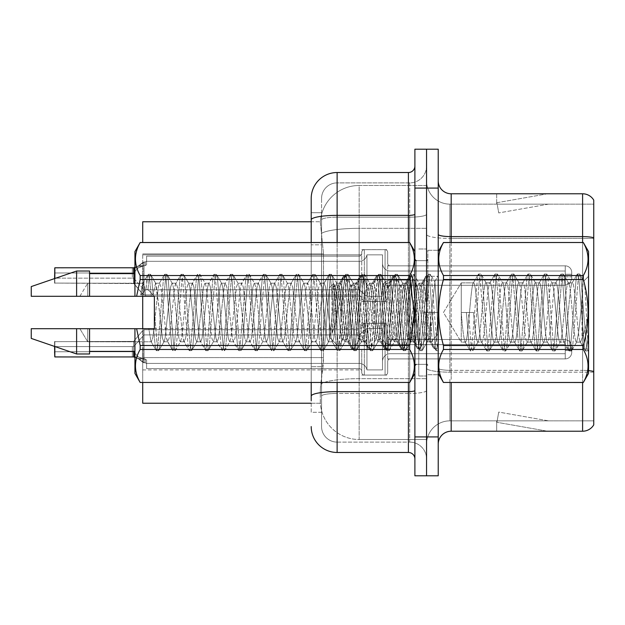 <?xml version="1.0" encoding="UTF-8"?>
<svg xmlns="http://www.w3.org/2000/svg" width="625" height="625" viewBox="0 0 625 625"><rect width="100%" height="100%" fill="white"/><g stroke="black" fill="none" stroke-linecap="round" stroke-linejoin="round"><path stroke-width="0.47" stroke-dasharray="3.12 2.34" d="M361.75 275.562L361.75 252.258A2.594 2.586 0 0 1 364.344 249.664A2.594 2.586 0 0 0 361.75 252.258L361.75 253.547A2.594 2.586 180 0 1 359.156 256.141A2.594 2.586 180 0 0 361.75 253.547L361.75 252.258A2.594 2.586 0 0 1 364.344 249.664L385.078 249.664A2.594 2.586 0 0 1 387.672 252.258A2.594 2.586 0 0 0 385.078 249.664A2.594 2.586 0 0 1 387.672 252.258L387.672 263.258A2.594 2.586 180 0 0 390.266 265.852L565.234 265.852A6.477 6.477 0 0 1 571.719 272.328L571.719 278.805L571.719 272.328A6.477 6.477 0 0 0 565.234 265.852A6.477 6.477 0 0 1 571.719 272.328L571.719 278.805L571.719 272.328A6.477 6.477 0 0 0 565.234 265.852A6.477 6.477 0 0 1 571.719 272.328L571.719 278.805L571.719 272.328A6.477 6.477 0 0 0 565.234 265.852A6.477 6.477 0 0 1 571.719 272.328L571.719 278.805L571.719 272.328A6.477 6.477 0 0 0 565.234 265.852A6.477 6.477 0 0 1 571.719 272.328L571.719 278.805L571.719 272.328A6.477 6.477 0 0 0 565.234 265.852A6.477 6.477 0 0 1 571.719 272.328L571.719 278.805L571.719 272.328A6.477 6.477 0 0 0 565.234 265.852A6.477 6.477 0 0 1 571.719 272.328L571.719 278.805L571.719 272.328A6.477 6.477 0 0 0 565.234 265.852A6.477 6.477 0 0 1 571.719 272.328L571.719 278.805L571.719 272.328A6.477 6.477 0 0 0 565.234 265.852A6.477 6.477 0 0 1 571.719 272.328L571.719 278.805L571.719 272.328A6.477 6.477 0 0 0 565.234 265.852A6.477 6.477 0 0 1 571.719 272.328L571.719 278.805L571.719 272.328A6.477 6.477 0 0 0 565.234 265.852A6.477 6.477 0 0 1 571.719 272.328L571.719 278.805L571.719 272.328A6.477 6.477 0 0 0 565.234 265.852A6.477 6.477 0 0 1 571.719 272.328L571.719 278.805L571.719 272.328A6.477 6.477 0 0 0 565.234 265.852A6.477 6.477 0 0 1 571.719 272.328L571.719 278.805L571.719 272.328A6.477 6.477 0 0 0 565.234 265.852A6.477 6.477 0 0 1 571.719 272.328L571.719 278.805L571.719 272.328A6.477 6.477 0 0 0 565.234 265.852A6.477 6.477 0 0 1 571.719 272.328L571.719 278.805L571.719 272.328A6.477 6.477 0 0 0 565.234 265.852A6.477 6.477 0 0 1 571.719 272.328L571.719 278.805L571.719 272.328A6.477 6.477 0 0 0 565.234 265.852A6.477 6.477 0 0 1 571.719 272.328L571.719 278.805L571.719 272.328A6.477 6.477 0 0 0 565.234 265.852A6.477 6.477 0 0 1 571.719 272.328L571.719 278.805L571.719 272.328A6.477 6.477 0 0 0 565.234 265.852L565.234 280.102L565.234 274.266L571.719 274.266L565.234 274.266L565.234 276.859L565.234 271.031L565.234 280.102L565.234 274.266L571.719 274.266L565.234 274.266L565.234 276.859L565.234 271.031L565.234 280.102L565.234 274.266L571.719 274.266L565.234 274.266L565.234 276.859L565.234 271.031L565.234 280.102L565.234 274.266L571.719 274.266L565.234 274.266L565.234 276.859L565.234 271.031L565.234 280.102L565.234 274.266L571.719 274.266L565.234 274.266L565.234 276.859L565.234 271.031L565.234 280.102L565.234 274.266L571.719 274.266L565.234 274.266L565.234 276.859L565.234 271.031L565.234 280.102L565.234 274.266L571.719 274.266L565.234 274.266L565.234 276.859L565.234 271.031L565.234 280.102L565.234 274.266L571.719 274.266L565.234 274.266L565.234 276.859L565.234 271.031L565.234 280.102L565.234 274.266L571.719 274.266L565.234 274.266L565.234 276.859L565.234 271.031L565.234 280.102L565.234 274.266L571.719 274.266L565.234 274.266L565.234 276.859L565.234 271.031L565.234 280.102L565.234 274.266L571.719 274.266L565.234 274.266L565.234 276.859L565.234 271.031L565.234 280.102L565.234 274.266L571.719 274.266L565.234 274.266L565.234 276.859L565.234 271.031L565.234 280.102L565.234 274.266L571.719 274.266L565.234 274.266L565.234 276.859L565.234 271.031L565.234 280.102L565.234 274.266L571.719 274.266L565.234 274.266L565.234 276.859L565.234 271.031L565.234 280.102L565.234 274.266L571.719 274.266L565.234 274.266L565.234 276.859L565.234 271.031L565.234 280.102L565.234 274.266L571.719 274.266L565.234 274.266L565.234 276.859L565.234 271.031L565.234 280.102L565.234 274.266L571.719 274.266L565.234 274.266L565.234 276.859L565.234 271.031L565.234 280.102L565.234 274.266L571.719 274.266L565.234 274.266L565.234 285.281L565.234 265.852L565.234 285.281L565.234 265.852L565.234 285.281L565.234 265.852L565.234 285.281L565.234 265.852L565.234 285.281L565.234 265.852L565.234 285.281L565.234 265.852L565.234 285.281L565.234 265.852L565.234 285.281L565.234 265.852L565.234 285.281L565.234 265.852L565.234 285.281L565.234 265.852L565.234 285.281L565.234 265.852L565.234 285.281L565.234 265.852L565.234 285.281L565.234 265.852L565.234 285.281L565.234 265.852L565.234 285.281L565.234 265.852L565.234 285.281L565.234 265.852L565.234 285.281L565.234 265.852L565.234 285.281L565.234 265.852L390.266 265.852A2.594 2.586 180 0 1 387.672 263.258L387.672 252.258A2.594 2.586 0 0 0 385.078 249.664A2.594 2.586 0 0 1 387.672 252.258L387.672 263.258A2.594 2.586 180 0 0 390.266 265.852L565.234 265.852L390.266 265.852A2.594 2.586 180 0 1 387.672 263.258L387.672 252.258A2.594 2.586 0 0 0 385.078 249.664A2.594 2.586 0 0 1 387.672 252.258L387.672 263.258A2.594 2.586 180 0 0 390.266 265.852L565.234 265.852L390.266 265.852A2.594 2.586 180 0 1 387.672 263.258L387.672 252.258A2.594 2.586 0 0 0 385.078 249.664A2.594 2.586 0 0 1 387.672 252.258L387.672 263.258A2.594 2.586 180 0 0 390.266 265.852L565.234 265.852L390.266 265.852A2.594 2.586 180 0 1 387.672 263.258L387.672 252.258A2.594 2.586 0 0 0 385.078 249.664A2.594 2.586 0 0 1 387.672 252.258L387.672 263.258A2.594 2.586 180 0 0 390.266 265.852L565.234 265.852L390.266 265.852A2.594 2.586 180 0 1 387.672 263.258L387.672 252.258A2.594 2.586 0 0 0 385.078 249.664A2.594 2.586 0 0 1 387.672 252.258L387.672 263.258A2.594 2.586 180 0 0 390.266 265.852L565.234 265.852L390.266 265.852A2.594 2.586 180 0 1 387.672 263.258L387.672 252.258A2.594 2.586 0 0 0 385.078 249.664A2.594 2.586 0 0 1 387.672 252.258L387.672 263.258A2.594 2.586 180 0 0 390.266 265.852L565.234 265.852L390.266 265.852A2.594 2.586 180 0 1 387.672 263.258L387.672 252.258A2.594 2.586 0 0 0 385.078 249.664A2.594 2.586 0 0 1 387.672 252.258L387.672 263.258A2.594 2.586 180 0 0 390.266 265.852L565.234 265.852L390.266 265.852A2.594 2.586 180 0 1 387.672 263.258L387.672 252.258A2.594 2.586 0 0 0 385.078 249.664A2.594 2.586 0 0 1 387.672 252.258L387.672 263.258A2.594 2.586 180 0 0 390.266 265.852L565.234 265.852L390.266 265.852A2.594 2.586 180 0 1 387.672 263.258L387.672 252.258A2.594 2.586 0 0 0 385.078 249.664A2.594 2.586 0 0 1 387.672 252.258L387.672 263.258A2.594 2.586 180 0 0 390.266 265.852L565.234 265.852L390.266 265.852A2.594 2.586 180 0 1 387.672 263.258L387.672 252.258A2.594 2.586 0 0 0 385.078 249.664A2.594 2.586 0 0 1 387.672 252.258L387.672 263.258A2.594 2.586 180 0 0 390.266 265.852L565.234 265.852L390.266 265.852A2.594 2.586 180 0 1 387.672 263.258L387.672 252.258A2.594 2.586 0 0 0 385.078 249.664A2.594 2.586 0 0 1 387.672 252.258L387.672 263.258A2.594 2.586 180 0 0 390.266 265.852L565.234 265.852L390.266 265.852A2.594 2.586 180 0 1 387.672 263.258L387.672 252.258A2.594 2.586 0 0 0 385.078 249.664A2.594 2.586 0 0 1 387.672 252.258L387.672 263.258A2.594 2.586 180 0 0 390.266 265.852L565.234 265.852L390.266 265.852A2.594 2.586 180 0 1 387.672 263.258L387.672 252.258A2.594 2.586 0 0 0 385.078 249.664A2.594 2.586 0 0 1 387.672 252.258L387.672 263.258A2.594 2.586 180 0 0 390.266 265.852L565.234 265.852L390.266 265.852A2.594 2.586 180 0 1 387.672 263.258L387.672 252.258A2.594 2.586 0 0 0 385.078 249.664A2.594 2.586 0 0 1 387.672 252.258L387.672 263.258A2.594 2.586 180 0 0 390.266 265.852L565.234 265.852L390.266 265.852A2.594 2.586 180 0 1 387.672 263.258L387.672 252.258A2.594 2.586 0 0 0 385.078 249.664A2.594 2.586 0 0 1 387.672 252.258L387.672 263.258A2.594 2.586 180 0 0 390.266 265.852L565.234 265.852L390.266 265.852A2.594 2.586 180 0 1 387.672 263.258L387.672 252.258A2.594 2.586 0 0 0 385.078 249.664A2.594 2.586 0 0 1 387.672 252.258L387.672 263.258A2.594 2.586 180 0 0 390.266 265.852L565.234 265.852L390.266 265.852A2.594 2.586 180 0 1 387.672 263.258L387.672 252.258A2.594 2.586 0 0 0 385.078 249.664L385.078 301.484L385.078 249.664L385.078 301.484L385.078 249.664L385.078 301.484L385.078 249.664L385.078 301.484L385.078 249.664L385.078 301.484L385.078 249.664L385.078 301.484L385.078 249.664L385.078 301.484L385.078 249.664L385.078 301.484L385.078 249.664L385.078 301.484L385.078 249.664L385.078 301.484L385.078 249.664L385.078 301.484L385.078 249.664L385.078 301.484L385.078 249.664L385.078 301.484L385.078 249.664L385.078 301.484L385.078 249.664L385.078 301.484L385.078 249.664L385.078 301.484L385.078 249.664L385.078 301.484L385.078 249.664L385.078 301.484L385.078 249.664L364.344 249.664A2.594 2.586 0 0 0 361.75 252.258L361.75 253.547A2.594 2.586 180 0 1 359.156 256.141A2.594 2.586 180 0 0 361.75 253.547L361.75 252.258A2.594 2.586 0 0 1 364.344 249.664L385.078 249.664L364.344 249.664A2.594 2.586 0 0 0 361.75 252.258L361.75 253.547A2.594 2.586 180 0 1 359.156 256.141A2.594 2.586 180 0 0 361.75 253.547L361.75 252.258A2.594 2.586 0 0 1 364.344 249.664L385.078 249.664L364.344 249.664A2.594 2.586 0 0 0 361.75 252.258L361.75 253.547A2.594 2.586 180 0 1 359.156 256.141A2.594 2.586 180 0 0 361.75 253.547L361.75 252.258A2.594 2.586 0 0 1 364.344 249.664L385.078 249.664L364.344 249.664A2.594 2.586 0 0 0 361.75 252.258L361.75 253.547A2.594 2.586 180 0 1 359.156 256.141A2.594 2.586 180 0 0 361.75 253.547L361.75 252.258A2.594 2.586 0 0 1 364.344 249.664L385.078 249.664L364.344 249.664A2.594 2.586 0 0 0 361.75 252.258L361.75 253.547A2.594 2.586 180 0 1 359.156 256.141A2.594 2.586 180 0 0 361.75 253.547L361.75 252.258A2.594 2.586 0 0 1 364.344 249.664L385.078 249.664L364.344 249.664A2.594 2.586 0 0 0 361.75 252.258L361.75 253.547A2.594 2.586 180 0 1 359.156 256.141A2.594 2.586 180 0 0 361.75 253.547L361.75 252.258A2.594 2.586 0 0 1 364.344 249.664L385.078 249.664L364.344 249.664A2.594 2.586 0 0 0 361.75 252.258L361.75 253.547A2.594 2.586 180 0 1 359.156 256.141A2.594 2.586 180 0 0 361.75 253.547L361.75 252.258A2.594 2.586 0 0 1 364.344 249.664L385.078 249.664L364.344 249.664A2.594 2.586 0 0 0 361.75 252.258L361.75 253.547A2.594 2.586 180 0 1 359.156 256.141A2.594 2.586 180 0 0 361.75 253.547L361.75 252.258A2.594 2.586 0 0 1 364.344 249.664L385.078 249.664L364.344 249.664A2.594 2.586 0 0 0 361.75 252.258L361.75 253.547A2.594 2.586 180 0 1 359.156 256.141A2.594 2.586 180 0 0 361.75 253.547L361.75 252.258A2.594 2.586 0 0 1 364.344 249.664L385.078 249.664L364.344 249.664A2.594 2.586 0 0 0 361.75 252.258L361.75 253.547A2.594 2.586 180 0 1 359.156 256.141A2.594 2.586 180 0 0 361.75 253.547L361.75 252.258A2.594 2.586 0 0 1 364.344 249.664L385.078 249.664L364.344 249.664A2.594 2.586 0 0 0 361.75 252.258L361.75 253.547A2.594 2.586 180 0 1 359.156 256.141A2.594 2.586 180 0 0 361.75 253.547L361.75 252.258A2.594 2.586 0 0 1 364.344 249.664L385.078 249.664L364.344 249.664A2.594 2.586 0 0 0 361.75 252.258L361.75 253.547A2.594 2.586 180 0 1 359.156 256.141A2.594 2.586 180 0 0 361.75 253.547L361.75 252.258A2.594 2.586 0 0 1 364.344 249.664L385.078 249.664L364.344 249.664A2.594 2.586 0 0 0 361.75 252.258L361.75 253.547A2.594 2.586 180 0 1 359.156 256.141A2.594 2.586 180 0 0 361.75 253.547L361.75 252.258A2.594 2.586 0 0 1 364.344 249.664L385.078 249.664L364.344 249.664A2.594 2.586 0 0 0 361.75 252.258L361.75 253.547A2.594 2.586 180 0 1 359.156 256.141A2.594 2.586 180 0 0 361.75 253.547L361.75 252.258A2.594 2.586 0 0 1 364.344 249.664L385.078 249.664L364.344 249.664A2.594 2.586 0 0 0 361.75 252.258L361.75 253.547A2.594 2.586 180 0 1 359.156 256.141A2.594 2.586 180 0 0 361.75 253.547L361.75 252.258A2.594 2.586 0 0 1 364.344 249.664L385.078 249.664L364.344 249.664A2.594 2.586 0 0 0 361.75 252.258L361.75 253.547A2.594 2.586 180 0 1 359.156 256.141A2.594 2.586 180 0 0 361.75 253.547L361.75 275.562M142.711 296.297L361.75 296.297L142.711 296.297L361.75 296.297L142.711 296.297L361.75 296.297L142.711 296.297L361.75 296.297L142.711 296.297L361.75 296.297L142.711 296.297L361.75 296.297L142.711 296.297L361.75 296.297L142.711 296.297L361.75 296.297L142.711 296.297L361.75 296.297L142.711 296.297L142.711 253.906L142.711 403.227L320.359 403.227L320.273 400.633A38.883 38.883 0 0 0 359.156 439.516L426.555 439.516L426.555 378.672L426.555 439.516L359.156 439.516L359.156 378.672L359.156 439.516A38.883 38.883 0 0 1 320.273 400.633L320.273 392.727L320.359 403.227L311.203 403.227M361.75 349.18L361.75 372.484A2.594 2.586 180 0 0 364.344 375.078A2.594 2.586 180 0 1 361.75 372.484L361.75 371.195A2.594 2.586 0 0 0 359.156 368.602A2.594 2.586 0 0 1 361.75 371.195L361.75 372.484A2.594 2.586 180 0 0 364.344 375.078L385.078 375.078A2.594 2.586 180 0 0 387.672 372.484A2.594 2.586 180 0 1 385.078 375.078A2.594 2.586 180 0 0 387.672 372.484L387.672 361.477A2.594 2.586 0 0 1 390.266 358.891L565.234 358.891A6.477 6.477 180 0 0 571.719 352.414L571.719 345.938L571.719 352.414A6.477 6.477 180 0 1 565.234 358.891A6.477 6.477 180 0 0 571.719 352.414L571.719 345.938L571.719 352.414A6.477 6.477 180 0 1 565.234 358.891A6.477 6.477 180 0 0 571.719 352.414L571.719 345.938L571.719 352.414A6.477 6.477 180 0 1 565.234 358.891A6.477 6.477 180 0 0 571.719 352.414L571.719 345.938L571.719 352.414A6.477 6.477 180 0 1 565.234 358.891A6.477 6.477 180 0 0 571.719 352.414L571.719 345.938L571.719 352.414A6.477 6.477 180 0 1 565.234 358.891A6.477 6.477 180 0 0 571.719 352.414L571.719 345.938L571.719 352.414A6.477 6.477 180 0 1 565.234 358.891A6.477 6.477 180 0 0 571.719 352.414L571.719 345.938L571.719 352.414A6.477 6.477 180 0 1 565.234 358.891A6.477 6.477 180 0 0 571.719 352.414L571.719 345.938L571.719 352.414A6.477 6.477 180 0 1 565.234 358.891A6.477 6.477 180 0 0 571.719 352.414L571.719 345.938L571.719 352.414A6.477 6.477 180 0 1 565.234 358.891A6.477 6.477 180 0 0 571.719 352.414L571.719 345.938L571.719 352.414A6.477 6.477 180 0 1 565.234 358.891A6.477 6.477 180 0 0 571.719 352.414L571.719 345.938L571.719 352.414A6.477 6.477 180 0 1 565.234 358.891A6.477 6.477 180 0 0 571.719 352.414L571.719 345.938L571.719 352.414A6.477 6.477 180 0 1 565.234 358.891A6.477 6.477 180 0 0 571.719 352.414L571.719 345.938L571.719 352.414A6.477 6.477 180 0 1 565.234 358.891A6.477 6.477 180 0 0 571.719 352.414L571.719 345.938L571.719 352.414A6.477 6.477 180 0 1 565.234 358.891A6.477 6.477 180 0 0 571.719 352.414L571.719 345.938L571.719 352.414A6.477 6.477 180 0 1 565.234 358.891A6.477 6.477 180 0 0 571.719 352.414L571.719 345.938L571.719 352.414A6.477 6.477 180 0 1 565.234 358.891A6.477 6.477 180 0 0 571.719 352.414L571.719 345.938L571.719 352.414A6.477 6.477 180 0 1 565.234 358.891A6.477 6.477 180 0 0 571.719 352.414L571.719 345.938L571.719 352.414A6.477 6.477 180 0 1 565.234 358.891A6.477 6.477 180 0 0 571.719 352.414L571.719 345.938L571.719 352.414A6.477 6.477 180 0 1 565.234 358.891L565.234 344.641L565.234 350.477L571.719 350.477L565.234 350.477L565.234 347.883L565.234 353.711L565.234 344.641L565.234 350.477L571.719 350.477L565.234 350.477L565.234 347.883L565.234 353.711L565.234 344.641L565.234 350.477L571.719 350.477L565.234 350.477L565.234 347.883L565.234 353.711L565.234 344.641L565.234 350.477L571.719 350.477L565.234 350.477L565.234 347.883L565.234 353.711L565.234 344.641L565.234 350.477L571.719 350.477L565.234 350.477L565.234 347.883L565.234 353.711L565.234 344.641L565.234 350.477L571.719 350.477L565.234 350.477L565.234 347.883L565.234 353.711L565.234 344.641L565.234 350.477L571.719 350.477L565.234 350.477L565.234 347.883L565.234 353.711L565.234 344.641L565.234 350.477L571.719 350.477L565.234 350.477L565.234 347.883L565.234 353.711L565.234 344.641L565.234 350.477L571.719 350.477L565.234 350.477L565.234 347.883L565.234 353.711L565.234 344.641L565.234 350.477L571.719 350.477L565.234 350.477L565.234 347.883L565.234 353.711L565.234 344.641L565.234 350.477L571.719 350.477L565.234 350.477L565.234 347.883L565.234 353.711L565.234 344.641L565.234 350.477L571.719 350.477L565.234 350.477L565.234 347.883L565.234 353.711L565.234 344.641L565.234 350.477L571.719 350.477L565.234 350.477L565.234 347.883L565.234 353.711L565.234 344.641L565.234 350.477L571.719 350.477L565.234 350.477L565.234 347.883L565.234 353.711L565.234 344.641L565.234 350.477L571.719 350.477L565.234 350.477L565.234 347.883L565.234 353.711L565.234 344.641L565.234 350.477L571.719 350.477L565.234 350.477L565.234 347.883L565.234 353.711L565.234 344.641L565.234 350.477L571.719 350.477L565.234 350.477L565.234 347.883L565.234 353.711L565.234 344.641L565.234 350.477L571.719 350.477L565.234 350.477L565.234 347.883L565.234 353.711L565.234 344.641L565.234 350.477L571.719 350.477L565.234 350.477L565.234 339.461L565.234 358.891L565.234 339.461L565.234 358.891L565.234 339.461L565.234 358.891L565.234 339.461L565.234 358.891L565.234 339.461L565.234 358.891L565.234 339.461L565.234 358.891L565.234 339.461L565.234 358.891L565.234 339.461L565.234 358.891L565.234 339.461L565.234 358.891L565.234 339.461L565.234 358.891L565.234 339.461L565.234 358.891L565.234 339.461L565.234 358.891L565.234 339.461L565.234 358.891L565.234 339.461L565.234 358.891L565.234 339.461L565.234 358.891L565.234 339.461L565.234 358.891L565.234 339.461L565.234 358.891L565.234 339.461L565.234 358.891L565.234 339.461L565.234 358.891L390.266 358.891A2.594 2.586 0 0 0 387.672 361.477L387.672 372.484A2.594 2.586 180 0 1 385.078 375.078A2.594 2.586 180 0 0 387.672 372.484L387.672 361.477A2.594 2.586 0 0 1 390.266 358.891L565.234 358.891L390.266 358.891A2.594 2.586 0 0 0 387.672 361.477L387.672 372.484A2.594 2.586 180 0 1 385.078 375.078A2.594 2.586 180 0 0 387.672 372.484L387.672 361.477A2.594 2.586 0 0 1 390.266 358.891L565.234 358.891L390.266 358.891A2.594 2.586 0 0 0 387.672 361.477L387.672 372.484A2.594 2.586 180 0 1 385.078 375.078A2.594 2.586 180 0 0 387.672 372.484L387.672 361.477A2.594 2.586 0 0 1 390.266 358.891L565.234 358.891L390.266 358.891A2.594 2.586 0 0 0 387.672 361.477L387.672 372.484A2.594 2.586 180 0 1 385.078 375.078A2.594 2.586 180 0 0 387.672 372.484L387.672 361.477A2.594 2.586 0 0 1 390.266 358.891L565.234 358.891L390.266 358.891A2.594 2.586 0 0 0 387.672 361.477L387.672 372.484A2.594 2.586 180 0 1 385.078 375.078A2.594 2.586 180 0 0 387.672 372.484L387.672 361.477A2.594 2.586 0 0 1 390.266 358.891L565.234 358.891L390.266 358.891A2.594 2.586 0 0 0 387.672 361.477L387.672 372.484A2.594 2.586 180 0 1 385.078 375.078A2.594 2.586 180 0 0 387.672 372.484L387.672 361.477A2.594 2.586 0 0 1 390.266 358.891L565.234 358.891L390.266 358.891A2.594 2.586 0 0 0 387.672 361.477L387.672 372.484A2.594 2.586 180 0 1 385.078 375.078A2.594 2.586 180 0 0 387.672 372.484L387.672 361.477A2.594 2.586 0 0 1 390.266 358.891L565.234 358.891L390.266 358.891A2.594 2.586 0 0 0 387.672 361.477L387.672 372.484A2.594 2.586 180 0 1 385.078 375.078A2.594 2.586 180 0 0 387.672 372.484L387.672 361.477A2.594 2.586 0 0 1 390.266 358.891L565.234 358.891L390.266 358.891A2.594 2.586 0 0 0 387.672 361.477L387.672 372.484A2.594 2.586 180 0 1 385.078 375.078A2.594 2.586 180 0 0 387.672 372.484L387.672 361.477A2.594 2.586 0 0 1 390.266 358.891L565.234 358.891L390.266 358.891A2.594 2.586 0 0 0 387.672 361.477L387.672 372.484A2.594 2.586 180 0 1 385.078 375.078A2.594 2.586 180 0 0 387.672 372.484L387.672 361.477A2.594 2.586 0 0 1 390.266 358.891L565.234 358.891L390.266 358.891A2.594 2.586 0 0 0 387.672 361.477L387.672 372.484A2.594 2.586 180 0 1 385.078 375.078A2.594 2.586 180 0 0 387.672 372.484L387.672 361.477A2.594 2.586 0 0 1 390.266 358.891L565.234 358.891L390.266 358.891A2.594 2.586 0 0 0 387.672 361.477L387.672 372.484A2.594 2.586 180 0 1 385.078 375.078A2.594 2.586 180 0 0 387.672 372.484L387.672 361.477A2.594 2.586 0 0 1 390.266 358.891L565.234 358.891L390.266 358.891A2.594 2.586 0 0 0 387.672 361.477L387.672 372.484A2.594 2.586 180 0 1 385.078 375.078A2.594 2.586 180 0 0 387.672 372.484L387.672 361.477A2.594 2.586 0 0 1 390.266 358.891L565.234 358.891L390.266 358.891A2.594 2.586 0 0 0 387.672 361.477L387.672 372.484A2.594 2.586 180 0 1 385.078 375.078A2.594 2.586 180 0 0 387.672 372.484L387.672 361.477A2.594 2.586 0 0 1 390.266 358.891L565.234 358.891L390.266 358.891A2.594 2.586 0 0 0 387.672 361.477L387.672 372.484A2.594 2.586 180 0 1 385.078 375.078A2.594 2.586 180 0 0 387.672 372.484L387.672 361.477A2.594 2.586 0 0 1 390.266 358.891L565.234 358.891L390.266 358.891A2.594 2.586 0 0 0 387.672 361.477L387.672 372.484A2.594 2.586 180 0 1 385.078 375.078A2.594 2.586 180 0 0 387.672 372.484L387.672 361.477A2.594 2.586 0 0 1 390.266 358.891L565.234 358.891L390.266 358.891A2.594 2.586 0 0 0 387.672 361.477L387.672 372.484A2.594 2.586 180 0 1 385.078 375.078A2.594 2.586 180 0 0 387.672 372.484L387.672 361.477A2.594 2.586 0 0 1 390.266 358.891L565.234 358.891L390.266 358.891A2.594 2.586 0 0 0 387.672 361.477L387.672 372.484A2.594 2.586 180 0 1 385.078 375.078L385.078 323.258L385.078 375.078L385.078 323.258L385.078 375.078L385.078 323.258L385.078 375.078L385.078 323.258L385.078 375.078L385.078 323.258L385.078 375.078L385.078 323.258L385.078 375.078L385.078 323.258L385.078 375.078L385.078 323.258L385.078 375.078L385.078 323.258L385.078 375.078L385.078 323.258L385.078 375.078L385.078 323.258L385.078 375.078L385.078 323.258L385.078 375.078L385.078 323.258L385.078 375.078L385.078 323.258L385.078 375.078L385.078 323.258L385.078 375.078L385.078 323.258L385.078 375.078L385.078 323.258L385.078 375.078L385.078 323.258L385.078 375.078L385.078 323.258L385.078 375.078L364.344 375.078A2.594 2.586 180 0 1 361.75 372.484L361.75 371.195A2.594 2.586 0 0 0 359.156 368.602A2.594 2.586 0 0 1 361.75 371.195L361.75 372.484A2.594 2.586 180 0 0 364.344 375.078L385.078 375.078L364.344 375.078A2.594 2.586 180 0 1 361.75 372.484L361.75 371.195A2.594 2.586 0 0 0 359.156 368.602A2.594 2.586 0 0 1 361.75 371.195L361.75 372.484A2.594 2.586 180 0 0 364.344 375.078L385.078 375.078L364.344 375.078A2.594 2.586 180 0 1 361.75 372.484L361.75 371.195A2.594 2.586 0 0 0 359.156 368.602A2.594 2.586 0 0 1 361.75 371.195L361.75 372.484A2.594 2.586 180 0 0 364.344 375.078L385.078 375.078L364.344 375.078A2.594 2.586 180 0 1 361.75 372.484L361.75 371.195A2.594 2.586 0 0 0 359.156 368.602A2.594 2.586 0 0 1 361.75 371.195L361.75 372.484A2.594 2.586 180 0 0 364.344 375.078L385.078 375.078L364.344 375.078A2.594 2.586 180 0 1 361.75 372.484L361.75 371.195A2.594 2.586 0 0 0 359.156 368.602A2.594 2.586 0 0 1 361.75 371.195L361.75 372.484A2.594 2.586 180 0 0 364.344 375.078L385.078 375.078L364.344 375.078A2.594 2.586 180 0 1 361.75 372.484L361.75 371.195A2.594 2.586 0 0 0 359.156 368.602A2.594 2.586 0 0 1 361.75 371.195L361.75 372.484A2.594 2.586 180 0 0 364.344 375.078L385.078 375.078L364.344 375.078A2.594 2.586 180 0 1 361.75 372.484L361.75 371.195A2.594 2.586 0 0 0 359.156 368.602A2.594 2.586 0 0 1 361.75 371.195L361.75 372.484A2.594 2.586 180 0 0 364.344 375.078L385.078 375.078L364.344 375.078A2.594 2.586 180 0 1 361.75 372.484L361.75 371.195A2.594 2.586 0 0 0 359.156 368.602A2.594 2.586 0 0 1 361.75 371.195L361.75 372.484A2.594 2.586 180 0 0 364.344 375.078L385.078 375.078L364.344 375.078A2.594 2.586 180 0 1 361.75 372.484L361.75 371.195A2.594 2.586 0 0 0 359.156 368.602A2.594 2.586 0 0 1 361.75 371.195L361.75 372.484A2.594 2.586 180 0 0 364.344 375.078L385.078 375.078L364.344 375.078A2.594 2.586 180 0 1 361.75 372.484L361.75 371.195A2.594 2.586 0 0 0 359.156 368.602A2.594 2.586 0 0 1 361.75 371.195L361.75 372.484A2.594 2.586 180 0 0 364.344 375.078L385.078 375.078L364.344 375.078A2.594 2.586 180 0 1 361.75 372.484L361.75 371.195A2.594 2.586 0 0 0 359.156 368.602A2.594 2.586 0 0 1 361.75 371.195L361.75 372.484A2.594 2.586 180 0 0 364.344 375.078L385.078 375.078L364.344 375.078A2.594 2.586 180 0 1 361.75 372.484L361.75 371.195A2.594 2.586 0 0 0 359.156 368.602A2.594 2.586 0 0 1 361.75 371.195L361.75 372.484A2.594 2.586 180 0 0 364.344 375.078L385.078 375.078L364.344 375.078A2.594 2.586 180 0 1 361.75 372.484L361.75 371.195A2.594 2.586 0 0 0 359.156 368.602A2.594 2.586 0 0 1 361.75 371.195L361.75 372.484A2.594 2.586 180 0 0 364.344 375.078L385.078 375.078L364.344 375.078A2.594 2.586 180 0 1 361.75 372.484L361.75 371.195A2.594 2.586 0 0 0 359.156 368.602A2.594 2.586 0 0 1 361.75 371.195L361.75 372.484A2.594 2.586 180 0 0 364.344 375.078L385.078 375.078L364.344 375.078A2.594 2.586 180 0 1 361.75 372.484L361.75 371.195A2.594 2.586 0 0 0 359.156 368.602A2.594 2.586 0 0 1 361.75 371.195L361.75 372.484A2.594 2.586 180 0 0 364.344 375.078L385.078 375.078L364.344 375.078A2.594 2.586 180 0 1 361.75 372.484L361.75 371.195A2.594 2.586 0 0 0 359.156 368.602A2.594 2.586 0 0 1 361.75 371.195L361.75 372.484A2.594 2.586 180 0 0 364.344 375.078L385.078 375.078L364.344 375.078A2.594 2.586 180 0 1 361.75 372.484L361.75 371.195A2.594 2.586 0 0 0 359.156 368.602A2.594 2.586 0 0 1 361.75 371.195L361.75 349.18M142.711 349.18L142.711 369.914L142.711 349.18M426.555 275.562L426.555 265.844L426.555 275.562M426.555 349.18L426.555 339.461L426.555 349.18M142.711 382.492L142.711 357.594L323.523 357.594L323.273 364.344L320.438 387.672L323.523 357.594L323.523 253.906L323.523 357.594L142.711 357.594L142.711 328.703M320.438 387.672L320.273 392.727L320.438 387.672M359.156 185.484L426.555 185.484L426.555 228.328L426.555 185.484L359.156 185.484A38.883 38.883 0 0 0 320.328 222.305L323.523 253.906L320.328 222.305A38.883 38.883 0 0 1 359.156 185.484L359.156 228.328L426.555 228.328L426.555 378.672L426.555 228.328L359.156 228.328L359.156 185.484A38.883 38.883 0 0 0 320.328 222.305M311.203 212.703L311.203 219.867L311.203 212.703L321.57 212.703L311.203 212.703L311.203 244.836L321.57 244.836L321.57 366.664L321.57 212.703L321.57 244.836L311.203 244.836L311.203 366.664L311.203 221.773L320.359 221.773L142.711 221.773L142.711 242.508M153.344 296.297L151.742 279.414L150.703 274.578L155.516 283.211L159.625 283.203L158.258 287.125L154.375 324.898L154.375 296.297L87.734 296.297C77.867 296.297 77.867 296.297 87.734 296.297C77.867 296.297 77.867 296.297 87.734 296.297L154.375 296.297L151.289 296.297L149.68 279.414L148.312 274.289L149.68 279.414L151.289 296.297L145.742 296.297L144.539 287.125L143.164 283.203L144.539 287.125L145.742 296.297L87.734 296.297L87.734 283.203L87.734 296.297C77.867 296.297 77.867 296.297 87.734 296.297C77.867 296.297 77.867 296.297 87.734 296.297L87.734 283.203L87.734 296.297L153.344 296.297L151.742 279.414L150.703 274.578L155.945 283.57L159.625 312.5L155.516 283.211L159.625 283.203L161 287.125L166.484 337.875L167.422 341.43L172.664 350.422L167.859 341.797L163.742 341.797L162.367 337.875L159.625 312.5L162.367 337.875L163.742 341.797L167.859 341.797L169.227 337.875L174.719 287.125L175.656 283.57L180.898 274.578L176.086 283.203L171.969 283.203L176.086 283.203L177.461 287.125L182.945 337.875L183.883 341.43L189.125 350.422L184.32 341.797L180.203 341.797L184.32 341.797L185.688 337.875L191.18 287.125L192.117 283.57L197.352 274.578L192.547 283.203L188.43 283.203L192.547 283.203L193.922 287.125L199.406 337.875L200.344 341.43L205.586 350.422L200.781 341.797L196.664 341.797L200.781 341.797L202.148 337.875L207.633 287.125L208.57 283.57L213.812 274.578L209.008 283.203L204.891 283.203L209.008 283.203L210.383 287.125L215.867 337.875L216.805 341.43L222.047 350.422L217.234 341.797L213.125 341.797L217.234 341.797L218.609 337.875L224.094 287.125L225.031 283.57L230.273 274.578L225.469 283.203L221.352 283.203L225.469 283.203L226.836 287.125L232.328 337.875L233.266 341.43L238.508 350.422L233.695 341.797L229.586 341.797L233.695 341.797L235.07 337.875L240.555 287.125L241.492 283.57L246.734 274.578L241.93 283.203L237.812 283.203L241.93 283.203L243.297 287.125L248.789 337.875L249.727 341.43L254.969 350.422L250.156 341.797L246.047 341.797L250.156 341.797L251.531 337.875L257.016 287.125L257.953 283.57L263.195 274.578L258.391 283.203L254.273 283.203L258.391 283.203L259.758 287.125L265.25 337.875L266.188 341.43L271.43 350.422L266.617 341.797L262.5 341.797L266.617 341.797L267.992 337.875L273.477 287.125L274.414 283.57L279.656 274.578L274.852 283.203L270.734 283.203L274.852 283.203L276.219 287.125L281.711 337.875L282.648 341.43L287.883 350.422L283.078 341.797L278.961 341.797L283.078 341.797L284.453 337.875L289.938 287.125L290.875 283.57L296.117 274.578L291.312 283.203L287.195 283.203L291.312 283.203L292.68 287.125L298.164 337.875L299.102 341.43L304.344 350.422L299.539 341.797L295.422 341.797L299.539 341.797L300.914 337.875L306.398 287.125L307.336 283.57L312.578 274.578L307.766 283.203L303.656 283.203L307.766 283.203L309.141 287.125L314.625 337.875L315.562 341.43L320.805 350.422L316 341.797L311.883 341.797L316 341.797L317.375 337.875L322.859 287.125L323.797 283.57L329.039 274.578L324.227 283.203L320.117 283.203L324.227 283.203L325.602 287.125L331.086 337.875L332.023 341.43L337.266 350.422L332.461 341.797L328.344 341.797L332.461 341.797L333.828 337.875L339.32 287.125L340.258 283.57L345.5 274.578L340.688 283.203L336.578 283.203L340.688 283.203L342.062 287.125L347.547 337.875L348.484 341.43L353.727 350.422L348.922 341.797L344.805 341.797L348.922 341.797L350.289 337.875L355.781 287.125L356.719 283.57L361.961 274.578L357.148 283.203L353.031 283.203L357.148 283.203L358.523 287.125L364.008 337.875L364.945 341.43L370.188 350.422L365.383 341.797L361.266 341.797L365.383 341.797L366.75 337.875L372.242 287.125L373.18 283.57L378.422 274.578L373.609 283.203L369.492 283.203L373.609 283.203L374.984 287.125L380.469 337.875L381.406 341.43L386.648 350.422L381.844 341.797L377.727 341.797L381.844 341.797L383.211 337.875L388.695 287.125L389.641 283.57L394.875 274.578L390.07 283.203L385.953 283.203L390.07 283.203L391.445 287.125L396.93 337.875L397.867 341.43L403.109 350.422L398.297 341.797L394.188 341.797L398.297 341.797L399.672 337.875L405.156 287.125L406.094 283.57L411.336 274.578L406.531 283.203L402.414 283.203L406.531 283.203L407.906 287.125L413.391 337.875L414.328 341.43L419.57 350.422L414.758 341.797L410.648 341.797L414.758 341.797L416.133 337.875L421.617 287.125L422.555 283.57L427.797 274.578L422.992 283.203L418.875 283.203L422.992 283.203L424.359 287.125L427.109 312.5C428.258 326.578 429.367 335.938 430.445 340.594C429.367 335.938 428.258 326.578 427.109 312.5L424.359 287.125L422.992 283.203L422.555 283.57L421.617 287.125L416.133 337.875L414.758 341.797L414.328 341.43L413.391 337.875L407.906 287.125L406.531 283.203L406.094 283.57L405.156 287.125L399.672 337.875L398.297 341.797L396.93 337.875L391.445 287.125L390.07 283.203L388.695 287.125L383.211 337.875L381.844 341.797L380.469 337.875L374.984 287.125L373.609 283.203L372.242 287.125L366.75 337.875L365.383 341.797L364.008 337.875L358.523 287.125L357.148 283.203L355.781 287.125L350.289 337.875L348.922 341.797L347.547 337.875L342.062 287.125L340.688 283.203L339.32 287.125L333.828 337.875L332.461 341.797L331.086 337.875L325.602 287.125L324.227 283.203L322.859 287.125L317.375 337.875L316 341.797L314.625 337.875L309.141 287.125L307.766 283.203L306.398 287.125L300.914 337.875L299.539 341.797L298.164 337.875L292.68 287.125L291.312 283.203L289.938 287.125L284.453 337.875L283.078 341.797L281.711 337.875L276.219 287.125L274.852 283.203L273.477 287.125L267.992 337.875L266.617 341.797L265.25 337.875L259.758 287.125L258.391 283.203L257.016 287.125L251.531 337.875L250.156 341.797L248.789 337.875L243.297 287.125L241.93 283.203L240.555 287.125L235.07 337.875L233.695 341.797L232.328 337.875L226.836 287.125L225.469 283.203L224.094 287.125L218.609 337.875L217.234 341.797L215.867 337.875L210.383 287.125L209.008 283.203L207.633 287.125L202.148 337.875L200.781 341.797L199.406 337.875L193.922 287.125L192.547 283.203L191.18 287.125L185.688 337.875L184.32 341.797L182.945 337.875L177.461 287.125L176.086 283.203L174.719 287.125L169.227 337.875L167.859 341.797L166.484 337.875L161 287.125L159.625 283.203L158.258 287.125L154.375 324.898L154.375 310.828L157.227 345.586L158.602 350.711L164.18 341.43L165.117 337.875L170.602 287.125L171.969 283.203L170.602 287.125L165.117 337.875L164.18 341.43L158.938 350.422L156.539 350.711L157.914 345.586L163.398 279.414L164.773 274.289L166.828 274.289L165.453 279.414L159.969 345.586L158.938 350.422L159.969 345.586L165.453 279.414L166.828 274.289L172.406 283.57L173.344 287.125L178.828 337.875L180.203 341.797L178.828 337.875L173.344 287.125L172.406 283.57L167.164 274.578L164.773 274.289L166.141 279.414L171.633 345.586L172.664 350.422L175.055 350.711L173.688 345.586L168.203 279.414L167.164 274.578L168.203 279.414L173.688 345.586L175.055 350.711L180.633 341.43L181.57 337.875L187.062 287.125L188.43 283.203L187.062 287.125L181.57 337.875L180.633 341.43L175.398 350.422L173 350.711L174.375 345.586L179.859 279.414L180.898 274.578L183.289 274.289L181.914 279.414L176.43 345.586L175.398 350.422L176.43 345.586L181.914 279.414L183.289 274.289L188.867 283.57L189.805 287.125L195.289 337.875L196.664 341.797L195.289 337.875L189.805 287.125L188.867 283.57L183.625 274.578L181.234 274.289L182.602 279.414L188.086 345.586L189.125 350.422L191.516 350.711L190.148 345.586L184.664 279.414L183.625 274.578L184.664 279.414L190.148 345.586L191.516 350.711L197.094 341.43L198.031 337.875L203.523 287.125L204.891 283.203L203.523 287.125L198.031 337.875L197.094 341.43L191.852 350.422L189.461 350.711L190.836 345.586L196.32 279.414L197.352 274.578L199.75 274.289L198.375 279.414L192.891 345.586L191.852 350.422L192.891 345.586L198.375 279.414L199.75 274.289L200.086 274.578L205.328 283.57L206.266 287.125L211.75 337.875L213.125 341.797L211.75 337.875L206.266 287.125L205.328 283.57L200.086 274.578L197.688 274.289L199.062 279.414L204.547 345.586L205.586 350.422L207.977 350.711L206.609 345.586L201.117 279.414L200.086 274.578L201.117 279.414L206.609 345.586L207.977 350.711L213.555 341.43L214.492 337.875L219.984 287.125L221.352 283.203L219.984 287.125L214.492 337.875L213.555 341.43L208.312 350.422L205.922 350.711L207.297 345.586L212.781 279.414L213.812 274.578L216.211 274.289L214.836 279.414L209.352 345.586L208.312 350.422L209.352 345.586L214.836 279.414L216.211 274.289L216.547 274.578L221.789 283.57L222.727 287.125L228.211 337.875L229.586 341.797L228.211 337.875L222.727 287.125L221.789 283.57L216.547 274.578L214.148 274.289L215.523 279.414L221.008 345.586L222.047 350.422L224.437 350.711L223.07 345.586L217.578 279.414L216.547 274.578L217.578 279.414L223.07 345.586L224.437 350.711L230.016 341.43L230.953 337.875L236.445 287.125L237.812 283.203L236.445 287.125L230.953 337.875L230.016 341.43L224.773 350.422L222.383 350.711L223.75 345.586L229.242 279.414L230.273 274.578L232.672 274.289L231.297 279.414L225.813 345.586L224.773 350.422L225.813 345.586L231.297 279.414L232.672 274.289L238.25 283.57L239.188 287.125L244.672 337.875L246.047 341.797L244.672 337.875L239.188 287.125L238.25 283.57L233.008 274.578L230.609 274.289L231.984 279.414L237.469 345.586L238.508 350.422L240.898 350.711L239.531 345.586L234.039 279.414L233.008 274.578L234.039 279.414L239.531 345.586L240.898 350.711L246.477 341.43L247.414 337.875L252.898 287.125L254.273 283.203L252.898 287.125L247.414 337.875L246.477 341.43L241.234 350.422L238.844 350.711L240.211 345.586L245.703 279.414L246.734 274.578L249.133 274.289L247.758 279.414L242.273 345.586L241.234 350.422L242.273 345.586L247.758 279.414L249.133 274.289L254.711 283.57L255.648 287.125L261.133 337.875L262.5 341.797L261.133 337.875L255.648 287.125L254.711 283.57L249.469 274.578L247.07 274.289L248.445 279.414L253.93 345.586L254.969 350.422L257.359 350.711L255.984 345.586L250.5 279.414L249.469 274.578L250.5 279.414L255.984 345.586L257.359 350.711L262.938 341.43L263.875 337.875L269.359 287.125L270.734 283.203L269.359 287.125L263.875 337.875L262.938 341.43L257.695 350.422L255.305 350.711L256.672 345.586L262.164 279.414L263.195 274.578L265.594 274.289L264.219 279.414L258.734 345.586L257.695 350.422L258.734 345.586L264.219 279.414L265.594 274.289L271.164 283.57L272.102 287.125L277.594 337.875L278.961 341.797L277.594 337.875L272.102 287.125L271.164 283.57L265.93 274.578L263.531 274.289L264.906 279.414L270.391 345.586L271.43 350.422L273.82 350.711L272.445 345.586L266.961 279.414L265.93 274.578L266.961 279.414L272.445 345.586L273.82 350.711L279.398 341.43L280.336 337.875L285.82 287.125L287.195 283.203L285.82 287.125L280.336 337.875L279.398 341.43L274.156 350.422L271.766 350.711L273.133 345.586L278.617 279.414L279.656 274.578L282.047 274.289L280.68 279.414L275.195 345.586L274.156 350.422L275.195 345.586L280.68 279.414L282.047 274.289L287.625 283.57L288.562 287.125L294.055 337.875L295.422 341.797L294.055 337.875L288.562 287.125L287.625 283.57L282.383 274.578L279.992 274.289L281.367 279.414L286.852 345.586L287.883 350.422L290.281 350.711L288.906 345.586L283.422 279.414L282.383 274.578L283.422 279.414L288.906 345.586L290.281 350.711L295.859 341.43L296.797 337.875L302.281 287.125L303.656 283.203L302.281 287.125L296.797 337.875L295.859 341.43L290.617 350.422L288.227 350.711L289.594 345.586L295.078 279.414L296.117 274.578L298.508 274.289L297.141 279.414L291.648 345.586L290.617 350.422L291.648 345.586L297.141 279.414L298.508 274.289L304.086 283.57L305.023 287.125L310.516 337.875L311.883 341.797L310.516 337.875L305.023 287.125L304.086 283.57L298.844 274.578L296.453 274.289L297.828 279.414L303.312 345.586L304.344 350.422L306.742 350.711L305.367 345.586L299.883 279.414L298.844 274.578L299.883 279.414L305.367 345.586L306.742 350.711L312.32 341.43L313.258 337.875L318.742 287.125L320.117 283.203L318.742 287.125L313.258 337.875L312.32 341.43L307.078 350.422L304.68 350.711L306.055 345.586L311.539 279.414L312.578 274.578L314.969 274.289L313.602 279.414L308.109 345.586L307.078 350.422L308.109 345.586L313.602 279.414L314.969 274.289L320.547 283.57L321.484 287.125L326.977 337.875L328.344 341.797L326.977 337.875L321.484 287.125L320.547 283.57L315.305 274.578L312.914 274.289L314.281 279.414L319.773 345.586L320.805 350.422L323.203 350.711L321.828 345.586L316.344 279.414L315.305 274.578L316.344 279.414L321.828 345.586L323.203 350.711L328.781 341.43L329.719 337.875L335.203 287.125L336.578 283.203L335.203 287.125L329.719 337.875L328.781 341.43L323.539 350.422L321.141 350.711L322.516 345.586L328 279.414L329.039 274.578L331.43 274.289L330.062 279.414L324.57 345.586L323.539 350.422L324.57 345.586L330.062 279.414L331.43 274.289L337.008 283.57L337.945 287.125L343.43 337.875L344.805 341.797L343.43 337.875L337.945 287.125L337.008 283.57L331.766 274.578L329.375 274.289L330.742 279.414L336.234 345.586L337.266 350.422L339.664 350.711L338.289 345.586L332.805 279.414L331.766 274.578L332.805 279.414L338.289 345.586L339.664 350.711L345.242 341.43L346.18 337.875L351.664 287.125L353.031 283.203L351.664 287.125L346.18 337.875L345.242 341.43L340 350.422L337.602 350.711L338.977 345.586L344.461 279.414L345.5 274.578L347.891 274.289L346.516 279.414L341.031 345.586L340 350.422L341.031 345.586L346.516 279.414L347.891 274.289L353.469 283.57L354.406 287.125L359.891 337.875L361.266 341.797L359.891 337.875L354.406 287.125L353.469 283.57L348.227 274.578L345.836 274.289L347.203 279.414L352.695 345.586L353.727 350.422L356.125 350.711L354.75 345.586L349.266 279.414L348.227 274.578L349.266 279.414L354.75 345.586L356.125 350.711L361.695 341.43L362.641 337.875L368.125 287.125L369.492 283.203L368.125 287.125L362.641 337.875L361.695 341.43L356.461 350.422L354.062 350.711L355.438 345.586L360.922 279.414L361.961 274.578L364.352 274.289L362.977 279.414L357.492 345.586L356.461 350.422L357.492 345.586L362.977 279.414L364.352 274.289L369.93 283.57L370.867 287.125L376.352 337.875L377.727 341.797L376.352 337.875L370.867 287.125L369.93 283.57L364.688 274.578L362.297 274.289L363.664 279.414L369.148 345.586L370.188 350.422L372.578 350.711L371.211 345.586L365.727 279.414L364.688 274.578L365.727 279.414L371.211 345.586L372.578 350.711L378.156 341.43L379.094 337.875L384.586 287.125L385.953 283.203L384.586 287.125L379.094 337.875L378.156 341.43L372.914 350.422L370.523 350.711L371.898 345.586L377.383 279.414L378.422 274.578L380.812 274.289L379.438 279.414L373.953 345.586L372.914 350.422L373.953 345.586L379.438 279.414L380.812 274.289L386.391 283.57L387.328 287.125L392.812 337.875L394.188 341.797L392.812 337.875L387.328 287.125L386.391 283.57L381.148 274.578L378.758 274.289L380.125 279.414L385.609 345.586L386.648 350.422L389.039 350.711L387.672 345.586L382.18 279.414L381.148 274.578L382.18 279.414L387.672 345.586L389.039 350.711L394.617 341.43L395.555 337.875L401.047 287.125L402.414 283.203L401.047 287.125L395.555 337.875L394.617 341.43L389.375 350.422L386.984 350.711L388.359 345.586L393.844 279.414L394.875 274.578L397.273 274.289L395.898 279.414L390.414 345.586L389.375 350.422L390.414 345.586L395.898 279.414L397.273 274.289L402.852 283.57L403.789 287.125L409.273 337.875L410.648 341.797L409.273 337.875L403.789 287.125L402.852 283.57L397.609 274.578L395.211 274.289L396.586 279.414L402.07 345.586L403.109 350.422L405.5 350.711L404.133 345.586L398.641 279.414L397.609 274.578L398.641 279.414L404.133 345.586L405.5 350.711L411.078 341.43L412.016 337.875L417.508 287.125L418.875 283.203L417.508 287.125L412.016 337.875L411.078 341.43L405.836 350.422L403.445 350.711L404.812 345.586L410.305 279.414L411.336 274.578L413.734 274.289L412.359 279.414L406.875 345.586L405.836 350.422L406.875 345.586L412.359 279.414L413.734 274.289L419.312 283.57L420.25 287.125L425.734 337.875L427.109 341.797L425.734 337.875L420.25 287.125L419.312 283.57L414.07 274.578L411.672 274.289L413.047 279.414L418.531 345.586L419.57 350.422L421.961 350.711L420.594 345.586L415.102 279.414L414.07 274.578L415.102 279.414L420.594 345.586L421.961 350.711L427.539 341.43L428.477 337.875L430.445 321.305L428.477 337.875L427.539 341.43L422.297 350.422L419.906 350.711L421.273 345.586L426.766 279.414L428.133 274.289L430.195 274.289L428.82 279.414L423.336 345.586L422.297 350.422L423.336 345.586L428.82 279.414L430.195 274.289L434.93 282.133L437.195 312.5L438.219 347.719L438.219 250.289L438.219 374.711L438.219 250.289L438.219 333.711L431.242 341.844L430.445 340.594L430.445 341.797L430.445 321.305L434.93 282.133L430.531 274.578L428.133 274.289L429.508 279.414L434.992 345.586L436.367 350.711L438.219 341.289L436.367 350.711L438.219 350.711L437.055 345.586L431.562 279.414L430.531 274.578L431.562 279.414L437.055 345.586L438.219 350.602L438.219 333.711L431.242 341.844L430.445 340.594L430.445 341.797L430.445 321.305L434.93 282.133L437.195 312.5L438.219 350.602L438.219 312.5L433.078 312.5L430.336 336.148L428.961 339.805L428.5 339.414L427.586 336.148L422.102 288.852L420.734 285.195L416.617 285.195L417.984 288.852L423.477 336.148L424.844 339.805L425.312 339.414L426.219 336.148L428.961 312.5L438.219 312.5L438.219 250.289L438.219 374.711L438.219 276.289L438.219 348.711L438.219 312.5L423.82 312.5C422.422 335.336 421.039 347.406 419.68 348.711C418.25 345.555 416.875 333.148 415.547 311.516C414.531 298.523 412.961 275.094 411.469 276.289C409.945 279.016 408.477 292.328 407.07 316.219C406.125 334.109 404.859 344.938 403.266 348.711C399.727 342.172 397.711 273.438 395.016 276.289C391.828 279.648 389.141 355.797 386.805 348.711C384.625 347.758 382.781 310.203 381.414 295.25C380.031 280.383 379.078 274.062 378.555 276.289C375.789 273.875 373.109 350.484 370.305 348.711C367.82 352.523 364.578 273.117 362.094 276.289C359.508 274.062 356.523 351.062 353.844 348.711C351.258 350.875 348.141 273.977 345.633 276.289C344.039 279.406 342.469 294.211 340.906 320.719L340.891 293.578C341.789 282.438 342.68 276.672 343.57 276.289L345.633 276.289C344.039 279.406 342.469 294.211 340.906 320.719L340.867 293.984C338.328 310.969 335.359 324.203 331.961 333.703L331.961 295.625C332.461 288.375 332.953 284.398 333.453 283.703L333.453 283.703C335.352 280.758 337.062 347.633 338.672 346.516L338.672 346.516C339.43 346.125 340.18 337.523 340.906 320.719C340.18 337.523 339.43 346.125 338.672 346.516L329.352 337.188L329.352 287.812L329.352 337.188L338.672 346.516C337.062 347.633 335.352 280.758 333.453 283.703L329.352 287.812L329.352 337.188L329.352 287.812L333.453 283.703C332.953 284.398 332.461 288.375 331.961 295.625L332.945 288.852L334.312 285.195L332.945 288.852L331.961 295.625L331.961 333.703L337.055 288.852L337.969 285.586L337.055 288.852L331.961 333.703C335.359 324.203 338.328 310.969 340.867 293.984L340.891 293.578C341.789 282.438 342.68 276.672 343.57 276.289L345.633 276.289C348.141 273.977 351.258 350.875 353.844 348.711L351.781 348.711C349.086 350.969 346.305 274.023 343.57 276.289C346.305 274.023 349.086 350.969 351.781 348.711L353.844 348.711C356.523 351.062 359.508 274.062 362.094 276.289L360.031 276.289C357.273 274.023 354.578 350.977 351.781 348.711C354.578 350.977 357.273 274.023 360.031 276.289L362.094 276.289C364.578 273.117 367.82 352.523 370.305 348.711L370.625 348.406L370.305 348.711C373.109 350.484 375.789 273.875 378.555 276.289L376.492 276.289C373.734 274.023 371.031 350.977 368.25 348.711L367.898 348.406L368.25 348.711C365.531 350.969 362.773 274.023 360.031 276.289C362.773 274.023 365.531 350.969 368.25 348.711C371.031 350.977 373.734 274.023 376.492 276.289L378.555 276.289C379.078 274.062 380.031 280.383 381.414 295.25C382.781 310.203 384.625 347.758 386.805 348.711L384.711 348.711C381.992 350.969 379.234 274.023 376.492 276.289C379.234 274.023 381.992 350.969 384.711 348.711L386.805 348.711C389.141 355.797 391.828 279.648 395.016 276.289L395.352 276.594L395.016 276.289C397.711 273.438 399.727 342.172 403.266 348.711L403.625 348.406L403.266 348.711C404.859 344.938 406.125 334.109 407.07 316.219C408.477 292.328 409.945 279.016 411.469 276.289L409.414 276.289C406.68 274.023 403.906 350.969 401.211 348.711L400.844 348.406L401.211 348.711C398.406 350.977 395.719 274.031 392.953 276.289L392.602 276.594L392.953 276.289C390.195 274.023 387.492 350.977 384.711 348.711C387.492 350.977 390.195 274.023 392.953 276.289C395.719 274.031 398.406 350.977 401.211 348.711C403.906 350.969 406.68 274.023 409.414 276.289L411.469 276.289C412.961 275.094 414.531 298.523 415.547 311.516C416.875 333.148 418.25 345.555 419.68 348.711L417.672 348.711C414.867 350.977 412.18 274.023 409.414 276.289C412.18 274.023 414.867 350.977 417.672 348.711L419.68 348.711C421.039 347.406 422.422 335.336 423.82 312.5L428.961 312.5L426.219 336.148L424.844 339.805L423.477 336.148L417.984 288.852L416.617 285.195L415.242 288.852L409.758 336.148L408.383 339.805L407.016 336.148L401.531 288.852L400.156 285.195L398.781 288.852L393.297 336.148L391.922 339.805L390.555 336.148L385.07 288.852L383.695 285.195L382.32 288.852L376.836 336.148L375.469 339.805L374.094 336.148L368.609 288.852L367.234 285.195L365.867 288.852L360.375 336.148L359.008 339.805L357.633 336.148L352.148 288.852L350.773 285.195L349.406 288.852L343.914 336.148L342.547 339.805L341.172 336.148L335.688 288.852L334.312 285.195L338.43 285.195L343.219 276.594L337.969 285.586L338.43 285.195L339.805 288.852L345.289 336.148L346.195 339.414L345.289 336.148L339.805 288.852L338.43 285.195L334.312 285.195L334.781 285.586L333.734 283.797L335.688 288.852L341.172 336.148L342.547 339.805L346.656 339.805L351.445 348.406L346.195 339.414L346.656 339.805L348.031 336.148L353.516 288.852L354.43 285.586L353.516 288.852L348.031 336.148L346.656 339.805L342.547 339.805L338.906 346.43L343.008 339.414L343.914 336.148L349.406 288.852L350.773 285.195L354.891 285.195L359.68 276.594L354.43 285.586L354.891 285.195L356.258 288.852L361.75 336.148L362.656 339.414L361.75 336.148L356.258 288.852L354.891 285.195L350.773 285.195L345.977 276.578L351.242 285.586L352.148 288.852L357.633 336.148L359.008 339.805L363.117 339.805L367.906 348.406L362.656 339.414L363.117 339.805L364.492 336.148L369.977 288.852L370.883 285.586L369.977 288.852L364.492 336.148L363.117 339.805L359.008 339.805L354.203 348.43L359.469 339.414L360.375 336.148L365.867 288.852L367.234 285.195L371.352 285.195L376.141 276.594L370.883 285.586L371.352 285.195L372.719 288.852L378.211 336.148L379.117 339.414L378.211 336.148L372.719 288.852L371.352 285.195L367.234 285.195L362.438 276.578L367.695 285.586L368.609 288.852L374.094 336.148L375.469 339.805L379.578 339.805L384.367 348.406L379.117 339.414L379.578 339.805L380.953 336.148L386.438 288.852L387.344 285.586L386.438 288.852L380.953 336.148L379.578 339.805L375.469 339.805L370.664 348.43L375.93 339.414L376.836 336.148L382.32 288.852L383.695 285.195L387.812 285.195L392.602 276.594L387.344 285.586L387.812 285.195L389.18 288.852L394.672 336.148L395.578 339.414L394.672 336.148L389.18 288.852L387.812 285.195L383.695 285.195L378.906 276.586L384.156 285.586L385.07 288.852L390.555 336.148L391.922 339.805L396.039 339.805L400.828 348.406L395.578 339.414L396.039 339.805L397.414 336.148L402.898 288.852L403.805 285.586L402.898 288.852L397.414 336.148L396.039 339.805L391.922 339.805L387.141 348.398L392.391 339.414L393.297 336.148L398.781 288.852L400.156 285.195L404.273 285.195L409.062 276.594L403.805 285.586L404.273 285.195L405.641 288.852L411.133 336.148L412.039 339.414L411.133 336.148L405.641 288.852L404.273 285.195L400.156 285.195L395.359 276.586L400.617 285.586L401.531 288.852L407.016 336.148L408.383 339.805L412.5 339.805L417.289 348.406L412.039 339.414L412.5 339.805L413.875 336.148L419.359 288.852L420.266 285.586L419.359 288.852L413.875 336.148L412.5 339.805L408.383 339.805L403.602 348.398L408.852 339.414L409.758 336.148L415.242 288.852L416.617 285.195L420.734 285.195L425.875 276.289L438.219 276.289L438.219 312.5C436.859 334.5 435.477 346.57 434.086 348.711L433.742 348.406L434.086 348.711C431.383 350.969 428.609 274.023 425.875 276.289C423.141 274.023 420.367 350.969 417.672 348.711C420.367 350.969 423.141 274.023 425.875 276.289L438.219 276.289L438.219 312.5L423.82 312.5L433.078 312.5L430.336 336.148L428.961 339.805L427.586 336.148L422.102 288.852L420.734 285.195L420.266 285.586L425.875 276.289C428.609 274.023 431.383 350.969 434.086 348.711L438.219 348.711L434.086 348.711C435.477 346.57 436.859 334.5 438.219 312.5L438.219 374.711L438.219 275.422L438.219 350.711L436.031 350.422L434.992 345.586L429.508 279.414L428.133 274.289L426.766 279.414L421.273 345.586L419.906 350.711L418.531 345.586L413.047 279.414L411.672 274.289L410.305 279.414L404.812 345.586L403.445 350.711L402.07 345.586L396.586 279.414L395.211 274.289L393.844 279.414L388.359 345.586L386.984 350.711L385.609 345.586L380.125 279.414L378.758 274.289L377.383 279.414L371.898 345.586L370.523 350.711L369.148 345.586L363.664 279.414L362.297 274.289L360.922 279.414L355.438 345.586L354.062 350.711L352.695 345.586L347.203 279.414L345.836 274.289L344.461 279.414L338.977 345.586L337.602 350.711L336.234 345.586L330.742 279.414L329.375 274.289L328 279.414L322.516 345.586L321.141 350.711L319.773 345.586L314.281 279.414L312.914 274.289L311.539 279.414L306.055 345.586L304.68 350.711L303.312 345.586L297.828 279.414L296.453 274.289L295.078 279.414L289.594 345.586L288.227 350.711L286.852 345.586L281.367 279.414L279.992 274.289L278.617 279.414L273.133 345.586L271.766 350.711L270.391 345.586L264.906 279.414L263.531 274.289L262.164 279.414L256.672 345.586L255.305 350.711L253.93 345.586L248.445 279.414L247.07 274.289L245.703 279.414L240.211 345.586L238.844 350.711L237.469 345.586L231.984 279.414L230.609 274.289L229.242 279.414L223.75 345.586L222.383 350.711L221.008 345.586L215.523 279.414L214.148 274.289L212.781 279.414L207.297 345.586L205.922 350.711L204.547 345.586L199.062 279.414L197.688 274.289L196.32 279.414L190.836 345.586L189.461 350.711L188.086 345.586L182.602 279.414L181.234 274.289L179.859 279.414L174.375 345.586L173 350.711L171.633 345.586L166.141 279.414L164.773 274.289L163.398 279.414L157.914 345.586L156.539 350.711L155.172 345.586L153.562 328.703L87.734 328.703C77.867 328.703 77.867 328.703 87.734 328.703C77.867 328.703 77.867 328.703 87.734 328.703L87.734 341.797L87.734 328.703C77.867 328.703 77.867 328.703 87.734 328.703C77.867 328.703 77.867 328.703 87.734 328.703L87.734 341.797L87.734 328.703L148.828 328.703L150.961 341.43L148.828 328.703L154.375 328.703L154.375 296.297L154.375 328.703L136.609 328.703L140.172 345.492L136.609 328.703L134.938 328.703L134.938 373.414L134.938 328.703L154.375 328.703L154.375 296.297L136.609 296.297L140.172 279.508L409.656 279.508L414.422 312.5L409.656 345.492L414.422 312.5L409.656 279.508L409.656 275.539C415.93 264.586 415.93 253.594 409.656 242.547C415.93 253.5 415.93 264.5 409.656 275.539L409.656 279.508L140.172 279.508L140.172 275.539L409.656 275.539L140.172 275.539L140.172 279.508L136.609 296.297L134.938 296.297L134.938 251.586L134.938 296.297L136.609 296.297L140.172 279.508L409.656 279.508L414.422 312.5L409.656 345.492L409.656 349.461C415.93 360.414 415.93 371.406 409.656 382.453C415.93 371.5 415.93 360.5 409.656 349.461L409.656 345.492L140.172 345.492L140.172 349.461L140.172 345.492L409.656 345.492L140.172 345.492L136.609 328.703L134.938 328.703L134.938 351.383L134.938 328.703L89.57 328.703L89.57 351.383L89.57 328.703L134.938 328.703L134.938 373.414L140.172 382.453C133.898 371.5 133.898 360.5 140.172 349.461C133.898 360.414 133.898 371.406 140.172 382.453L409.656 382.492L140.172 382.453C133.898 371.5 133.898 360.5 140.172 349.461L409.656 349.461L140.172 349.461L140.172 345.492M427.852 312.5L427.852 250.289L427.852 312.5M418.781 312.5L418.781 376.008L418.781 312.5M426.555 312.5L426.555 376.008L426.555 312.5M426.555 379.375L426.555 234.367L426.555 379.375M588.562 370.625A12.961 2.25 180 0 0 582.602 370.375L582.602 431.219A12.961 12.961 0 0 0 593.75 424.875L593.75 379.375L593.75 420.852L449.883 420.852L449.883 379.375L449.883 420.852L593.75 420.852L593.75 238.422L449.883 238.422L449.883 372.18A23.328 4.055 0 0 1 426.555 368.125A23.328 4.055 0 0 0 449.883 372.18L449.883 204.148A23.328 23.328 0 0 1 426.555 180.82L426.555 234.367L426.555 180.82A23.328 23.328 0 0 0 449.883 204.148L449.883 238.422A23.328 4.055 0 0 1 426.555 234.367A23.328 4.055 0 0 0 449.883 238.422L593.75 238.422M438.219 444.18L438.219 180.82L438.219 444.18A12.961 12.961 0 0 1 451.18 431.219L451.18 382.492M593.75 200.125A12.961 12.961 0 0 0 582.602 193.781L582.602 370.375A12.961 2.25 180 0 1 593.75 371.477L593.75 200.125A12.961 12.961 0 0 0 582.602 193.781L451.18 193.781A12.961 12.961 0 0 1 438.219 180.82M426.555 188.078L426.555 149.195L438.219 149.195L438.219 188.078L426.555 188.078L426.555 149.195L414.891 149.195L414.891 188.078L426.555 188.078L426.555 436.922L426.555 188.078M414.891 188.078L414.891 475.805L426.555 475.805L426.555 436.922L426.555 475.805L438.219 475.805L438.219 188.078M546.719 431.062A10.367 10.367 0 0 0 548.516 431.219L496.672 431.219L548.516 431.219A10.367 10.367 0 0 1 546.719 431.062A10.367 10.367 0 0 0 548.516 431.219A10.367 10.367 0 0 1 546.719 431.062A10.367 10.367 0 0 0 548.516 431.219A10.367 10.367 0 0 1 546.719 431.062A10.367 10.367 0 0 0 548.516 431.219A10.367 10.367 0 0 1 546.719 431.062A10.367 10.367 0 0 0 548.516 431.219A10.367 10.367 0 0 1 546.719 431.062A10.367 10.367 0 0 0 548.516 431.219A10.367 10.367 0 0 1 546.719 431.062A10.367 10.367 0 0 0 548.516 431.219A10.367 10.367 0 0 1 546.719 431.062A10.367 10.367 0 0 0 548.516 431.219A10.367 10.367 0 0 1 546.719 431.062A10.367 10.367 0 0 0 548.516 431.219A10.367 10.367 0 0 1 546.719 431.062L496.938 422.289L546.719 431.062M496.672 420.852L496.672 431.219L496.672 420.852L497.188 420.852L496.938 422.289L497.188 420.852L496.672 420.852L496.672 431.219L496.672 420.852L497.188 420.852L496.938 422.289L497.188 420.852L496.672 420.852L496.672 431.219L496.672 420.852L497.188 420.852L496.938 422.289L497.188 420.852L496.672 420.852L496.672 431.219L496.672 420.852L497.188 420.852L496.938 422.289L497.188 420.852L496.672 420.852L496.672 431.219L496.672 420.852L497.188 420.852L496.938 422.289L497.188 420.852L496.672 420.852L496.672 431.219L496.672 420.852L497.188 420.852L496.938 422.289L497.188 420.852L496.672 420.852L496.672 431.219L496.672 420.852L497.188 420.852L496.938 422.289L497.188 420.852L496.672 420.852L496.672 431.219L496.672 420.852L497.188 420.852L496.938 422.289L497.188 420.852L496.672 420.852L496.672 431.219L496.672 420.852L497.188 420.852L496.938 422.289L497.188 420.852L496.672 420.852M582.602 431.219L451.18 431.219M548.516 193.781L496.672 193.781L548.516 193.781A10.367 10.367 0 0 0 546.719 193.938A10.367 10.367 0 0 1 548.516 193.781A10.367 10.367 0 0 0 546.719 193.938A10.367 10.367 0 0 1 548.516 193.781A10.367 10.367 0 0 0 546.719 193.938A10.367 10.367 0 0 1 548.516 193.781A10.367 10.367 0 0 0 546.719 193.938A10.367 10.367 0 0 1 548.516 193.781A10.367 10.367 0 0 0 546.719 193.938A10.367 10.367 0 0 1 548.516 193.781A10.367 10.367 0 0 0 546.719 193.938A10.367 10.367 0 0 1 548.516 193.781A10.367 10.367 0 0 0 546.719 193.938A10.367 10.367 0 0 1 548.516 193.781A10.367 10.367 0 0 0 546.719 193.938A10.367 10.367 0 0 1 548.516 193.781A10.367 10.367 0 0 0 546.719 193.938A10.367 10.367 0 0 1 548.516 193.781M449.883 204.148L593.75 204.148L593.75 237.719L593.75 204.148L449.883 204.148A23.328 23.328 0 0 1 426.555 180.82M548.516 420.852L497.188 420.852L548.516 420.852L497.188 420.852L548.516 420.852L497.188 420.852L548.516 420.852L497.188 420.852L548.516 420.852L497.188 420.852L548.516 420.852L497.188 420.852L548.516 420.852L497.188 420.852L548.516 420.852L497.188 420.852L548.516 420.852L497.188 420.852L548.516 420.852L498.734 412.078L497.188 420.852L498.734 412.078L497.188 420.852L498.734 412.078L497.188 420.852L498.734 412.078L497.188 420.852L498.734 412.078L497.188 420.852L498.734 412.078L497.188 420.852L498.734 412.078L497.188 420.852L498.734 412.078L497.188 420.852L498.734 412.078L497.188 420.852L498.734 412.078L548.516 420.852M497.188 204.148L496.672 204.148L497.188 204.148L496.672 204.148L497.188 204.148L496.672 204.148L497.188 204.148L496.672 204.148L497.188 204.148L496.672 204.148L497.188 204.148L496.672 204.148L497.188 204.148L496.672 204.148L497.188 204.148L496.672 204.148L497.188 204.148L496.672 204.148L497.188 204.148L496.938 202.711L546.719 193.938L496.938 202.711L497.188 204.148L496.938 202.711L546.719 193.938L496.938 202.711L497.188 204.148L496.938 202.711L546.719 193.938L496.938 202.711L497.188 204.148L496.938 202.711L546.719 193.938L496.938 202.711L497.188 204.148L496.938 202.711L546.719 193.938L496.938 202.711L497.188 204.148L496.938 202.711L546.719 193.938L496.938 202.711L497.188 204.148L496.938 202.711L546.719 193.938L496.938 202.711L497.188 204.148L496.938 202.711L546.719 193.938L496.938 202.711L497.188 204.148L496.938 202.711L546.719 193.938L496.938 202.711L497.188 204.148L548.516 204.148L497.188 204.148L548.516 204.148L497.188 204.148L548.516 204.148L497.188 204.148L548.516 204.148L497.188 204.148L548.516 204.148L497.188 204.148L548.516 204.148L497.188 204.148L548.516 204.148L497.188 204.148L548.516 204.148L497.188 204.148L548.516 204.148L497.188 204.148L498.734 212.922L497.188 204.148M426.555 444.18A23.328 23.328 0 0 1 449.883 420.852A23.328 23.328 0 0 0 426.555 444.18A23.328 23.328 0 0 1 449.883 420.852M496.672 193.781L496.672 204.148L496.672 193.781M548.516 204.148L498.734 212.922L548.516 204.148M321.57 412.297L311.203 412.297L311.203 366.664L311.203 412.297L321.57 412.297L321.57 366.664L321.57 412.297M311.203 426.555A25.922 25.922 0 0 0 337.125 452.477L337.125 442.109A15.555 15.555 0 0 1 321.57 426.555L321.57 219.867L321.57 426.555A15.555 15.555 0 0 0 337.125 442.109L409.703 442.109L409.703 400.633L409.703 442.109L337.125 442.109L337.125 393.43L409.703 393.43L409.703 400.633L409.703 393.43A16.852 2.93 0 0 0 426.555 390.508L426.555 214.242L426.555 390.508A16.852 2.93 0 0 1 409.703 393.43L409.703 217.164L409.703 393.43L337.125 393.43L337.125 182.891L409.703 182.891A16.852 16.852 0 0 0 426.555 166.039L426.555 214.242L426.555 166.039A16.852 16.852 0 0 1 409.703 182.891L409.703 217.164L409.703 182.891A16.852 16.852 0 0 0 426.555 166.039M414.891 458.961L414.891 390.508L414.891 458.961A6.477 6.477 0 0 0 408.406 452.477L337.125 452.477M414.891 312.5L414.891 373.414L414.891 312.5M414.891 390.508L414.891 166.039L414.891 390.508A6.477 1.125 0 0 1 408.406 391.633L408.406 452.477M311.203 400.633L311.203 219.867A25.922 4.5 180 0 1 337.125 215.367L337.125 172.523A25.922 25.922 0 0 0 311.203 198.445A25.922 25.922 0 0 1 337.125 172.523L408.406 172.523A6.477 6.477 0 0 0 414.891 166.039A6.477 6.477 0 0 1 408.406 172.523L408.406 391.633L337.125 391.633L337.125 215.367L408.406 215.367A6.477 1.125 -0 0 0 414.891 214.242M311.203 382.492L311.203 242.508M321.57 198.445A15.555 15.555 0 0 1 337.125 182.891A15.555 15.555 0 0 0 321.57 198.445L321.57 219.867L321.57 198.445A15.555 15.555 0 0 1 337.125 182.891L409.703 182.891M426.555 458.961A16.852 16.852 0 0 0 409.703 442.109A16.852 16.852 0 0 1 426.555 458.961A16.852 16.852 0 0 0 409.703 442.109M54.578 351.766L54.578 341.664L54.836 356.945L133.641 356.945L133.641 341.406L133.641 356.945L54.836 356.945L133.641 356.945L133.641 341.406L133.641 356.945L54.578 356.688L133.641 356.945L133.641 341.406L133.641 356.945L54.836 356.945L133.641 356.945L133.641 341.406L133.641 356.945L54.578 356.688L133.641 356.945L133.641 341.406L133.641 356.945L54.836 356.945L133.641 356.945L133.641 341.406L133.641 356.945L54.578 356.688L133.641 356.945L133.641 341.406L133.641 356.945L54.578 356.688L133.641 356.945L54.836 356.945L133.641 356.945L54.836 356.945L133.641 356.945L54.836 356.945L133.641 356.945L54.836 356.945L54.836 341.406L54.836 356.945L54.836 341.406L54.836 356.945L54.836 341.406L54.836 356.945L54.836 341.406L54.836 356.945L54.836 341.406L54.836 356.945L54.836 341.406L54.836 356.945L54.836 341.406L54.836 356.945L54.836 341.406L54.836 356.945L54.836 341.406L54.836 356.945L54.836 341.406L54.836 356.945L54.836 341.406L54.836 356.945L54.836 341.406L54.836 356.945L54.836 341.406L54.836 356.945L54.836 341.406L54.836 356.945L54.836 341.406L54.836 356.945L54.836 341.406L54.836 356.945L54.836 341.406L54.836 356.945L54.836 341.406L54.836 356.945L133.641 356.945A0.648 0.648 -0 0 1 133.75 356.945L138.039 358.445L133.75 356.945L138.266 356.945L133.641 351.758L132.344 351.766L132.344 346.586L132.352 356.945L132.344 351.766L132.352 356.945L133.641 356.938A0.648 0.648 180 0 1 133.75 356.945L138.266 356.945L133.641 351.758L133.641 346.586L132.344 346.586L133.641 346.586L133.641 351.758L132.344 351.766L132.352 356.945L133.641 356.938A0.648 0.648 -0 0 1 133.75 356.945L139.219 359.148L133.75 356.945L138.266 356.945L142.742 358.445L138.266 356.945L133.641 351.758L132.344 351.766L132.352 356.945L132.344 351.766L132.352 356.945L133.641 356.938L133.641 341.406L133.641 356.945A0.648 0.648 180 0 1 133.75 356.945L138.266 356.945L133.641 351.758L133.641 346.586L133.641 351.758L132.344 351.766L132.352 356.945L133.641 356.938A0.648 0.648 -0 0 1 133.75 356.945L138.039 358.445L143.016 362.422L145.305 362.766L146.602 363.664L145.305 362.766L146.602 363.664L146.602 368.602L359.156 368.602A2.594 2.586 0 0 1 361.75 371.195L361.75 372.484L361.75 371.195A2.594 2.586 0 0 0 359.156 368.602L359.156 329.734L359.156 368.602L359.156 329.734L359.156 368.602L359.156 329.734L359.156 368.602L359.156 329.734L359.156 368.602L359.156 329.734L359.156 368.602L359.156 329.734L359.156 368.602L359.156 329.734L359.156 368.602L359.156 329.734L359.156 368.602L359.156 329.734L359.156 368.602L359.156 329.734L359.156 368.602L359.156 329.734L359.156 368.602L359.156 329.734L359.156 368.602L359.156 329.734L359.156 368.602L359.156 329.734L359.156 368.602L359.156 329.734L359.156 368.602L359.156 329.734L359.156 368.602L359.156 329.734L359.156 368.602L359.156 329.734L359.156 368.602L146.602 368.602L146.602 360.031L145.305 359.148L146.602 360.031L146.602 363.664L145.305 362.766L146.602 363.664L146.602 368.602L146.602 363.422L359.266 363.422A7.773 7.766 180 0 1 366.938 369.898L366.938 328.445L366.938 369.898A7.773 7.766 180 0 0 359.266 363.422A7.773 7.766 180 0 1 366.938 369.898L382.492 369.898L382.492 361.477A7.773 7.766 180 0 1 390.266 353.711L565.234 353.711L565.234 350.477L565.234 353.711L390.266 353.711A7.773 7.766 180 0 0 382.492 361.477L382.492 336.867L382.492 361.477A7.773 7.766 180 0 1 390.266 353.711L565.234 353.711L390.266 353.711A7.773 7.766 180 0 0 382.492 361.477L382.492 328.445L382.492 361.477A7.773 7.766 180 0 1 390.266 353.711L565.234 353.711L390.266 353.711A7.773 7.766 180 0 0 382.492 361.477L382.492 328.445L382.492 361.477A7.773 7.766 180 0 1 390.266 353.711L565.234 353.711L390.266 353.711A7.773 7.766 180 0 0 382.492 361.477L382.492 328.445L382.492 361.477A7.773 7.766 180 0 1 390.266 353.711L565.234 353.711L390.266 353.711A7.773 7.766 180 0 0 382.492 361.477L382.492 328.445L382.492 361.477A7.773 7.766 180 0 1 390.266 353.711L565.234 353.711L390.266 353.711A7.773 7.766 180 0 0 382.492 361.477L382.492 328.445L382.492 361.477A7.773 7.766 180 0 1 390.266 353.711L565.234 353.711L390.266 353.711A7.773 7.766 180 0 0 382.492 361.477L382.492 328.445L382.492 361.477A7.773 7.766 180 0 1 390.266 353.711L565.234 353.711L390.266 353.711A7.773 7.766 180 0 0 382.492 361.477L382.492 328.445L382.492 361.477A7.773 7.766 180 0 1 390.266 353.711L565.234 353.711L390.266 353.711A7.773 7.766 180 0 0 382.492 361.477L382.492 328.445L382.492 361.477A7.773 7.766 180 0 1 390.266 353.711L565.234 353.711L390.266 353.711A7.773 7.766 180 0 0 382.492 361.477L382.492 328.445L382.492 361.477A7.773 7.766 180 0 1 390.266 353.711L565.234 353.711L390.266 353.711A7.773 7.766 180 0 0 382.492 361.477L382.492 328.445L382.492 361.477A7.773 7.766 180 0 1 390.266 353.711L565.234 353.711L390.266 353.711A7.773 7.766 180 0 0 382.492 361.477L382.492 328.445L382.492 361.477A7.773 7.766 180 0 1 390.266 353.711L565.234 353.711L390.266 353.711A7.773 7.766 180 0 0 382.492 361.477L382.492 328.445L382.492 361.477A7.773 7.766 180 0 1 390.266 353.711L565.234 353.711L390.266 353.711A7.773 7.766 180 0 0 382.492 361.477L382.492 328.445L382.492 361.477A7.773 7.766 180 0 1 390.266 353.711L565.234 353.711L390.266 353.711A7.773 7.766 180 0 0 382.492 361.477L382.492 328.445L382.492 361.477A7.773 7.766 180 0 1 390.266 353.711L565.234 353.711L390.266 353.711A7.773 7.766 180 0 0 382.492 361.477L382.492 328.445L382.492 361.477A7.773 7.766 180 0 1 390.266 353.711L565.234 353.711L390.266 353.711A7.773 7.766 180 0 0 382.492 361.477L382.492 328.445L382.492 361.477A7.773 7.766 180 0 1 390.266 353.711L565.234 353.711L390.266 353.711A7.773 7.766 180 0 0 382.492 361.477L382.492 328.445L382.492 361.477A7.773 7.766 180 0 1 390.266 353.711L565.234 353.711L390.266 353.711A7.773 7.766 180 0 0 382.492 361.477L382.492 328.445L382.492 369.898L382.492 349.18L382.492 369.898L366.938 369.898L366.938 328.445L366.938 369.898A7.773 7.766 180 0 0 359.266 363.422A7.773 7.766 180 0 1 366.938 369.898L382.492 369.898L366.938 369.898L366.938 328.445L366.938 369.898A7.773 7.766 180 0 0 359.266 363.422A7.773 7.766 180 0 1 366.938 369.898L382.492 369.898L366.938 369.898L366.938 328.445L366.938 369.898A7.773 7.766 180 0 0 359.266 363.422A7.773 7.766 180 0 1 366.938 369.898L382.492 369.898L366.938 369.898L366.938 328.445L366.938 369.898A7.773 7.766 180 0 0 359.266 363.422A7.773 7.766 180 0 1 366.938 369.898L382.492 369.898L366.938 369.898L366.938 328.445L366.938 369.898A7.773 7.766 180 0 0 359.266 363.422A7.773 7.766 180 0 1 366.938 369.898L382.492 369.898L366.938 369.898L366.938 328.445L366.938 369.898A7.773 7.766 180 0 0 359.266 363.422A7.773 7.766 180 0 1 366.938 369.898L382.492 369.898L366.938 369.898L366.938 328.445L366.938 369.898A7.773 7.766 180 0 0 359.266 363.422A7.773 7.766 180 0 1 366.938 369.898L382.492 369.898L366.938 369.898L366.938 328.445L366.938 369.898A7.773 7.766 180 0 0 359.266 363.422A7.773 7.766 180 0 1 366.938 369.898L382.492 369.898L366.938 369.898L366.938 328.445L366.938 369.898A7.773 7.766 180 0 0 359.266 363.422A7.773 7.766 180 0 1 366.938 369.898L382.492 369.898L366.938 369.898L366.938 328.445L366.938 369.898A7.773 7.766 180 0 0 359.266 363.422A7.773 7.766 180 0 1 366.938 369.898L382.492 369.898L366.938 369.898L366.938 328.445L366.938 369.898A7.773 7.766 180 0 0 359.266 363.422A7.773 7.766 180 0 1 366.938 369.898L382.492 369.898L366.938 369.898L366.938 328.445L366.938 369.898A7.773 7.766 180 0 0 359.266 363.422A7.773 7.766 180 0 1 366.938 369.898L382.492 369.898L366.938 369.898L366.938 328.445L366.938 369.898A7.773 7.766 180 0 0 359.266 363.422A7.773 7.766 180 0 1 366.938 369.898L382.492 369.898L366.938 369.898L366.938 328.445L366.938 369.898A7.773 7.766 180 0 0 359.266 363.422A7.773 7.766 180 0 1 366.938 369.898L382.492 369.898L366.938 369.898L366.938 328.445L366.938 369.898A7.773 7.766 180 0 0 359.266 363.422A7.773 7.766 180 0 1 366.938 369.898L382.492 369.898L366.938 369.898L366.938 328.445L366.938 369.898A7.773 7.766 180 0 0 359.266 363.422A7.773 7.766 180 0 1 366.938 369.898L382.492 369.898L366.938 369.898L366.938 328.445L366.938 369.898A7.773 7.766 180 0 0 359.266 363.422A7.773 7.766 180 0 1 366.938 369.898L382.492 369.898L366.938 369.898L366.938 328.445L366.938 369.898A7.773 7.766 180 0 0 359.266 363.422L359.266 334.922L359.266 363.422L359.266 334.922L359.266 363.422L359.266 334.922L359.266 363.422L359.266 334.922L359.266 363.422L359.266 334.922L359.266 363.422L359.266 334.922L359.266 363.422L359.266 334.922L359.266 363.422L359.266 334.922L359.266 363.422L359.266 334.922L359.266 363.422L359.266 334.922L359.266 363.422L359.266 334.922L359.266 363.422L359.266 334.922L359.266 363.422L359.266 334.922L359.266 363.422L359.266 334.922L359.266 363.422L359.266 334.922L359.266 363.422L359.266 334.922L359.266 363.422L359.266 334.922L359.266 363.422L359.266 334.922L359.266 363.422L359.266 334.922L359.266 363.422L146.602 363.422L146.602 368.602L359.156 368.602L146.602 368.602L146.602 360.031L145.305 359.148L146.602 360.031L146.602 363.664L145.305 362.766L146.602 363.664L146.602 368.602L146.602 363.422L359.266 363.422L146.602 363.422L146.602 368.602L359.156 368.602L146.602 368.602L146.602 360.031L145.305 359.148L146.602 360.031L146.602 363.664L145.305 362.766L146.602 363.664L146.602 368.602L146.602 363.422L359.266 363.422L146.602 363.422L146.602 368.602L359.156 368.602L146.602 368.602L146.602 360.031L145.305 359.148L146.602 360.031L146.602 363.664L145.305 362.766L146.602 363.664L146.602 368.602L146.602 363.422L359.266 363.422L146.602 363.422L146.602 368.602L359.156 368.602L146.602 368.602L146.602 360.031L145.305 359.148L146.602 360.031L146.602 363.664L145.305 362.766L146.602 363.664L146.602 368.602L146.602 363.422L359.266 363.422L146.602 363.422L146.602 368.602L359.156 368.602L146.602 368.602L146.602 360.031L145.305 359.148L146.602 360.031L146.602 363.664L145.305 362.766L146.602 363.664L146.602 368.602L146.602 363.422L359.266 363.422L146.602 363.422L146.602 368.602L359.156 368.602L146.602 368.602L146.602 360.031L145.305 359.148L146.602 360.031L146.602 363.664L145.305 362.766L146.602 363.664L146.602 368.602L146.602 363.422L359.266 363.422L146.602 363.422L146.602 368.602L359.156 368.602L146.602 368.602L146.602 360.031L145.305 359.148L146.602 360.031L146.602 363.664L145.305 362.766L146.602 363.664L146.602 368.602L146.602 363.422L359.266 363.422L146.602 363.422L146.602 368.602L359.156 368.602L146.602 368.602L146.602 360.031L145.305 359.148L146.602 360.031L146.602 363.664L145.305 362.766L146.602 363.664L146.602 368.602L146.602 363.422L359.266 363.422L146.602 363.422L146.602 368.602L359.156 368.602L146.602 368.602L146.602 360.031L145.305 359.148L146.602 360.031L146.602 363.664L145.305 362.766L146.602 363.664L146.602 368.602L146.602 363.422L359.266 363.422L146.602 363.422L146.602 368.602L359.156 368.602L146.602 368.602L146.602 360.031L145.305 359.148L146.602 360.031L146.602 363.664L145.305 362.766L146.602 363.664L146.602 368.602L146.602 363.422L359.266 363.422L146.602 363.422L146.602 368.602L359.156 368.602L146.602 368.602L146.602 360.031L145.305 359.148L146.602 360.031L146.602 363.664L145.305 362.766L146.602 363.664L146.602 368.602L146.602 363.422L359.266 363.422L146.602 363.422L146.602 368.602L359.156 368.602L146.602 368.602L146.602 360.031L145.305 359.148L146.602 360.031L146.602 363.664L145.305 362.766L146.602 363.664L146.602 368.602L146.602 363.422L359.266 363.422L146.602 363.422L146.602 368.602L359.156 368.602L146.602 368.602L146.602 360.031L145.305 359.148L146.602 360.031L146.602 363.664L145.305 362.766L146.602 363.664L146.602 368.602L146.602 363.422L359.266 363.422L146.602 363.422L146.602 368.602L359.156 368.602L146.602 368.602L146.602 360.031L145.305 359.148L146.602 360.031L146.602 363.664L145.305 362.766L146.602 363.664L146.602 368.602L146.602 363.422L359.266 363.422L146.602 363.422L146.602 368.602L359.156 368.602L146.602 368.602L146.602 360.031L145.305 359.148L146.602 360.031L146.602 363.664L145.305 362.766L146.602 363.664L146.602 368.602L146.602 363.422L359.266 363.422L146.602 363.422L146.602 368.602L359.156 368.602L146.602 368.602L146.602 360.031L145.305 359.148L146.602 360.031L146.602 363.664L145.305 362.766L146.602 363.664L146.602 368.602L146.602 363.422L359.266 363.422L146.602 363.422L146.602 368.602L359.156 368.602L146.602 368.602L146.602 360.031L145.305 359.148L146.602 360.031L146.602 363.664L145.305 362.766L145.305 359.148L146.602 360.031L145.305 359.148L145.305 362.766L145.305 359.148L145.305 362.766L145.305 359.148L145.305 362.766L145.305 359.148L145.305 362.766L145.305 359.148L145.305 362.766L145.305 359.148L145.305 362.766L145.305 359.148L145.305 362.766L145.305 359.148L145.305 362.766L145.305 359.148L145.305 362.766L145.305 359.148L145.305 362.766L145.305 359.148L145.305 362.766L145.305 359.148L145.305 362.766L145.305 359.148L145.305 362.766L145.305 359.148L145.305 362.766L145.305 359.148L145.305 362.766L145.305 359.148L145.305 362.766L145.305 359.148L145.305 362.766L145.305 359.148L145.305 362.766L145.305 359.148L145.305 362.766L144.008 362.766L144.008 329.734L144.008 362.766L138.039 358.445L133.75 356.945L138.266 356.945L145.305 359.148L144.023 359.148L144.008 334.922L144.023 359.133L138.266 356.945L133.641 351.758L132.344 351.766L132.352 356.945L132.344 351.766L132.352 356.945L133.641 356.938L133.641 341.406L133.641 356.945A0.648 0.648 180 0 1 133.75 356.945L138.266 356.945L133.641 351.758L133.641 346.586L132.344 346.586L133.641 346.586L133.641 351.758L132.344 351.766L132.352 356.945L133.641 356.938A0.648 0.648 -0 0 1 133.75 356.945L138.039 358.445L143.016 362.422L145.305 362.766L144.008 362.766L144.008 329.734L144.008 362.766L138.039 358.445L133.75 356.945L138.266 356.945L145.305 359.148L144.023 359.148L144.008 334.922L144.023 359.133L138.266 356.945L133.641 351.758L132.344 351.766L132.352 356.945L132.344 351.766L132.352 356.945L133.641 356.938L133.641 341.406L133.641 356.945A0.648 0.648 180 0 1 133.75 356.945L138.266 356.945L133.641 351.758L133.641 346.586L133.641 351.758L132.344 351.766L132.352 356.945L133.641 356.938A0.648 0.648 -0 0 1 133.75 356.945L138.039 358.445L143.016 362.422L145.305 362.766L144.008 362.766L144.008 329.734L144.008 362.766L138.039 358.445L133.75 356.945L138.266 356.945L145.305 359.148L144.023 359.148L144.008 334.922L144.023 359.133L138.266 356.945L133.641 351.758L132.344 351.766L132.352 356.945L132.344 351.766L132.352 356.945L133.641 356.938L133.641 341.406L133.641 356.945A0.648 0.648 180 0 1 133.75 356.945L138.266 356.945L133.641 351.758L133.641 346.586L132.344 346.586L133.641 346.586L133.641 351.758L132.344 351.766L132.352 356.945L133.641 356.938A0.648 0.648 -0 0 1 133.75 356.945L138.039 358.445L143.016 362.422L145.305 362.766L144.008 362.766L144.008 329.734L144.008 362.766L138.039 358.445L133.75 356.945L138.266 356.945L145.305 359.148L144.023 359.148L144.008 334.922L144.023 359.133L138.266 356.945L133.641 351.758L132.344 351.766L132.352 356.945L132.344 351.766L132.352 356.945L133.641 356.938L133.641 341.406L133.641 356.945A0.648 0.648 180 0 1 133.75 356.945L138.266 356.945L133.641 351.758L133.641 346.586L133.641 351.758L132.344 351.766L132.352 356.945L133.641 356.938A0.648 0.648 -0 0 1 133.75 356.945L138.039 358.445L143.016 362.422L145.305 362.766L144.008 362.766L144.008 329.734L144.008 362.766L138.039 358.445L133.75 356.945L138.266 356.945L145.305 359.148L144.023 359.148L144.008 334.922L144.023 359.133L138.266 356.945L133.641 351.758L132.344 351.766L132.352 356.945L132.344 351.766L54.578 351.766L132.344 351.766L54.578 351.766L54.578 341.664L54.578 356.688L54.578 346.586L54.578 356.688L54.578 351.766L132.344 351.766L54.578 351.766L54.578 341.664L54.836 356.945L54.578 346.586L54.578 356.688L54.578 351.766L132.344 351.766L54.578 351.766L54.578 341.664L54.836 356.945L133.641 356.945L133.641 341.406L133.641 356.945A0.648 0.648 180 0 1 133.75 356.945L138.266 356.945L133.641 351.758L133.641 346.586L132.344 346.586L133.641 346.586L133.641 351.758L132.344 351.766L54.578 351.766L54.578 346.586L54.578 356.688L54.578 341.664L54.578 356.688L54.578 351.766L132.344 351.766L54.578 351.766L54.578 346.586L54.836 356.945L133.641 356.945A0.648 0.648 -0 0 1 133.75 356.945L138.039 358.445L143.016 362.422L145.305 362.766L144.008 362.766L144.008 329.734L144.008 362.766L138.039 358.445L133.75 356.945L138.266 356.945L145.305 359.148L144.023 359.148L144.008 334.922L144.023 359.133L138.266 356.945L133.641 351.758L54.578 351.766L54.578 356.688L54.578 341.664L54.578 351.766L132.344 351.766L54.578 351.766L54.578 346.586L54.836 356.945L54.578 341.664L54.578 351.766L132.344 351.766L54.578 351.766L54.578 346.586L54.836 356.945L133.641 356.945L133.641 341.406L133.641 356.945A0.648 0.648 180 0 1 133.75 356.945L138.266 356.945L133.641 351.758L133.641 346.586L133.641 351.758L54.578 351.766L54.578 341.664L54.578 356.688L54.578 346.586L54.578 356.688L54.578 351.766L133.641 351.758L133.641 346.586L132.344 346.586L133.641 346.586L133.641 351.758L54.578 351.766L54.578 341.664L54.836 356.945L133.641 356.945A0.648 0.648 -0 0 1 133.75 356.945L138.039 358.445L143.016 362.422L145.305 362.766L144.008 362.766L144.008 329.734L144.008 362.766L138.039 358.445L133.75 356.945L138.266 356.945L145.305 359.148L144.023 359.148L144.008 334.922L144.023 359.133L138.266 356.945L133.641 351.758L54.578 351.766L133.641 351.758L133.641 346.586L133.641 351.758L132.344 351.766L54.578 351.766L54.578 346.586L54.578 356.688L54.578 341.664L54.578 356.688L54.578 351.766L133.641 351.758L133.641 346.586L132.344 346.586L133.641 346.586L133.641 351.758L132.344 351.766L54.578 351.766L54.578 346.586L54.836 356.945L54.578 341.664L54.578 356.688L54.578 351.766L133.641 351.758L133.641 346.586L133.641 351.758L132.344 351.766L54.578 351.766L54.578 346.586L54.836 356.945L133.641 356.945L133.641 341.406L133.641 356.945A0.648 0.648 180 0 1 133.75 356.945L138.266 356.945L133.641 351.758L133.641 346.586L132.344 346.586L133.641 346.586L133.641 351.758L54.578 351.766L54.578 356.688L54.578 341.664L54.836 356.945L133.641 356.945A0.648 0.648 -0 0 1 133.75 356.945L138.039 358.445L143.016 362.422L145.305 362.766L144.008 362.766L144.008 329.734L144.008 362.766L138.039 358.445L133.75 356.945L138.266 356.945L145.305 359.148L144.023 359.148L144.008 334.922L144.023 359.133L138.266 356.945L133.641 351.758L54.578 351.766L133.641 351.758L133.641 346.586L133.641 351.758L54.578 351.766L54.578 341.664L54.578 356.688L54.578 346.586L54.578 356.688L54.578 351.766L133.641 351.758L133.641 346.586L132.344 346.586L133.641 346.586L133.641 351.758L54.578 351.766L54.578 341.664L54.836 356.945L54.578 346.586L54.578 356.688L54.578 351.766L133.641 351.758L133.641 346.586L133.641 351.758L54.578 351.766L54.578 341.664L54.836 356.945L133.641 356.945L133.641 341.406L133.641 356.945A0.648 0.648 180 0 1 133.75 356.945L138.266 356.945L133.641 351.758L133.641 346.586L132.344 346.586L133.641 346.586L133.641 351.758L132.344 351.766L54.578 351.766L54.578 346.586L54.578 356.688L54.578 341.664L54.578 356.688L54.578 351.766L133.641 351.758L133.641 346.586L133.641 351.758L132.344 351.766L54.578 351.766L54.578 346.586L54.836 356.945L133.641 356.945A0.648 0.648 -0 0 1 133.75 356.945L138.039 358.445L143.016 362.422L145.305 362.766L144.008 362.766L144.008 329.734L144.008 362.766L138.039 358.445L133.75 356.945L138.266 356.945L145.305 359.148L144.023 359.148L144.008 334.922L144.023 359.133L138.266 356.945L133.641 351.758L54.578 351.766L54.578 356.688L54.578 341.664L54.578 351.766L133.641 351.758L133.641 346.586L54.578 346.586L54.578 356.688L54.578 341.664L54.836 356.945L54.578 346.586L54.836 356.945L133.641 356.945L133.641 341.406L133.641 356.945A0.648 0.648 180 0 1 133.75 356.945L138.266 356.945L133.641 351.758L138.266 356.945L145.305 359.148L144.023 359.148L144.008 329.734L144.008 362.766L145.305 362.766L144.008 362.766L144.008 329.734L144.008 362.758L144.008 334.922L144.023 359.133L138.266 356.945L133.641 351.758L138.266 356.945L145.305 359.148L144.023 359.148L144.008 329.734L144.008 362.766L143.016 362.422L145.305 362.766L144.008 362.766L144.008 329.734L144.008 362.758L144.008 334.922L144.023 359.133L138.266 356.945L133.641 351.758L138.266 356.945L145.305 359.148L144.023 359.148L144.008 329.734L144.008 362.766L139.219 359.148L143.016 362.422L145.305 362.766L144.008 362.766L144.008 329.734L144.008 362.758L144.008 334.922L144.023 359.133L138.266 356.945L133.641 351.758L138.266 356.945L145.305 359.148L144.023 359.148L144.008 329.734L144.008 362.766L138.039 358.445L143.016 362.422L145.305 362.766L144.008 362.766L144.008 329.734L144.008 362.758L144.008 334.922L144.023 359.133L138.266 356.945L133.641 351.758L138.266 356.945L145.305 359.148L144.023 359.148L144.008 329.734L144.008 362.766L138.039 358.445L134.156 357.102L139.219 359.148L143.016 362.422L145.305 362.766L144.008 362.766L144.008 329.734L144.008 362.758L144.008 334.922L144.023 359.133L138.266 356.945L133.641 351.758L138.266 356.945L145.305 359.148L144.023 359.148L144.008 329.734L144.008 362.766L138.039 358.445L133.75 356.945L138.039 358.445L143.016 362.422L145.305 362.766L144.008 362.766L144.008 329.734L144.008 362.758L144.008 334.922L144.023 359.133L138.266 356.945L133.641 351.758L138.266 356.945L145.305 359.148L144.023 359.148L144.008 329.734L144.008 362.766L138.039 358.445L133.75 356.945L138.266 356.945L133.641 351.758L138.266 356.945L142.742 358.445L138.266 356.945L133.641 351.758L133.641 346.586L144.008 334.922L144.023 359.148L144.008 334.922L144.023 359.133L142.742 358.445L145.305 359.148L144.023 359.148L144.008 329.734L144.008 362.758L145.305 362.766L144.008 362.766L144.008 329.734L144.008 362.766L144.008 334.922L144.023 359.133L138.266 356.945L145.305 359.148L144.023 359.148L144.008 329.734L144.008 362.758L143.016 362.422L145.305 362.766L144.008 362.766L144.008 329.734L144.008 362.766L144.008 334.922L144.023 359.133L138.266 356.945L133.75 356.945L138.039 358.445L143.016 362.422L138.039 358.445L133.75 356.945L138.266 356.945L133.75 356.945L138.039 358.445L144.008 362.758L138.039 358.445L133.75 356.945L138.266 356.945L133.75 356.945L138.039 358.445L143.016 362.422L145.305 362.766L144.008 362.766L144.008 329.734L144.008 362.766L138.039 358.445L133.75 356.945L138.266 356.945L133.75 356.945L138.039 358.445L143.016 362.422L145.305 362.766L144.008 362.766L144.008 329.734L144.008 362.758L144.008 349.18L144.023 359.148L145.305 359.148L144.023 359.148L144.008 334.922L144.023 359.133L144.008 334.922L359.266 334.922L366.938 328.445L382.492 328.445L382.492 349.18L382.492 328.445L366.938 328.445L359.266 334.922L144.008 334.922L359.266 334.922L366.938 328.445L382.492 328.445L366.938 328.445L359.266 334.922L144.008 334.922L359.266 334.922L366.938 328.445L382.492 328.445L366.938 328.445L359.266 334.922L144.008 334.922L359.266 334.922L366.938 328.445L382.492 328.445L366.938 328.445L359.266 334.922L144.008 334.922L359.266 334.922L366.938 328.445L382.492 328.445L366.938 328.445L359.266 334.922L144.008 334.922L359.266 334.922L366.938 328.445L382.492 328.445L366.938 328.445L359.266 334.922L144.008 334.922L359.266 334.922L366.938 328.445L382.492 328.445L366.938 328.445L359.266 334.922L144.008 334.922L359.266 334.922L366.938 328.445L382.492 328.445L366.938 328.445L359.266 334.922L144.008 334.922L359.266 334.922L366.938 328.445L382.492 328.445L366.938 328.445L359.266 334.922L144.008 334.922L359.266 334.922L366.938 328.445L382.492 328.445M134.148 273.617L134.141 283.578L134.156 267.641L133.75 267.789L138.039 266.297L133.75 267.789L138.266 267.789L133.641 272.977L132.344 272.977L132.344 278.156L132.352 267.797L132.344 272.969L132.352 267.797L133.641 267.797A0.648 0.648 0 0 0 133.75 267.789L138.266 267.789L133.641 272.977L133.641 278.156L132.344 278.156L133.641 278.156L133.641 272.977L132.344 272.977L132.352 267.797L133.641 267.797A0.648 0.648 180 0 0 133.75 267.789L139.219 265.594L133.75 267.789L138.266 267.789L142.742 266.297L138.266 267.789L133.641 272.977L132.344 272.977L132.352 267.797L132.344 272.969L132.352 267.797L133.641 267.797L133.641 283.336L133.641 267.797A0.648 0.648 0 0 0 133.75 267.789L138.266 267.789L133.641 272.977L133.641 278.156L133.641 272.977L132.344 272.977L132.352 267.797L133.641 267.797A0.648 0.648 180 0 0 133.75 267.789L138.039 266.297L143.016 262.32L145.305 261.969L146.602 261.078L145.305 261.969L146.602 261.078L146.602 256.141L359.156 256.141A2.594 2.586 180 0 0 361.75 253.547L361.75 252.258L361.75 253.547A2.594 2.586 180 0 1 359.156 256.141L359.156 295L359.156 256.141L359.156 295L359.156 256.141L359.156 295L359.156 256.141L359.156 295L359.156 256.141L359.156 295L359.156 256.141L359.156 295L359.156 256.141L359.156 295L359.156 256.141L359.156 295L359.156 256.141L359.156 295L359.156 256.141L359.156 295L359.156 256.141L359.156 295L359.156 256.141L359.156 295L359.156 256.141L359.156 295L359.156 256.141L359.156 295L359.156 256.141L359.156 295L359.156 256.141L359.156 295L359.156 256.141L359.156 295L359.156 256.141L146.602 256.141L146.602 264.711L145.305 265.594L146.602 264.711L146.602 261.078L145.305 261.969L146.602 261.078L146.602 256.141L146.602 261.32L359.266 261.32A7.773 7.766 0 0 0 366.938 254.844L366.938 296.297L366.938 254.844A7.773 7.766 0 0 1 359.266 261.32A7.773 7.766 0 0 0 366.938 254.844L382.492 254.844L382.492 263.258A7.773 7.766 0 0 0 390.266 271.031L565.234 271.031L565.234 274.266L565.234 271.031L390.266 271.031A7.773 7.766 0 0 1 382.492 263.258L382.492 287.875L382.492 263.258A7.773 7.766 0 0 0 390.266 271.031L565.234 271.031L390.266 271.031A7.773 7.766 0 0 1 382.492 263.258L382.492 296.297L382.492 263.258A7.773 7.766 0 0 0 390.266 271.031L565.234 271.031L390.266 271.031A7.773 7.766 0 0 1 382.492 263.258L382.492 296.297L382.492 263.258A7.773 7.766 0 0 0 390.266 271.031L565.234 271.031L390.266 271.031A7.773 7.766 0 0 1 382.492 263.258L382.492 296.297L382.492 263.258A7.773 7.766 0 0 0 390.266 271.031L565.234 271.031L390.266 271.031A7.773 7.766 0 0 1 382.492 263.258L382.492 296.297L382.492 263.258A7.773 7.766 0 0 0 390.266 271.031L565.234 271.031L390.266 271.031A7.773 7.766 0 0 1 382.492 263.258L382.492 296.297L382.492 263.258A7.773 7.766 0 0 0 390.266 271.031L565.234 271.031L390.266 271.031A7.773 7.766 0 0 1 382.492 263.258L382.492 296.297L382.492 263.258A7.773 7.766 0 0 0 390.266 271.031L565.234 271.031L390.266 271.031A7.773 7.766 0 0 1 382.492 263.258L382.492 296.297L382.492 263.258A7.773 7.766 0 0 0 390.266 271.031L565.234 271.031L390.266 271.031A7.773 7.766 0 0 1 382.492 263.258L382.492 296.297L382.492 263.258A7.773 7.766 0 0 0 390.266 271.031L565.234 271.031L390.266 271.031A7.773 7.766 0 0 1 382.492 263.258L382.492 296.297L382.492 263.258A7.773 7.766 0 0 0 390.266 271.031L565.234 271.031L390.266 271.031A7.773 7.766 0 0 1 382.492 263.258L382.492 296.297L382.492 263.258A7.773 7.766 0 0 0 390.266 271.031L565.234 271.031L390.266 271.031A7.773 7.766 0 0 1 382.492 263.258L382.492 296.297L382.492 263.258A7.773 7.766 0 0 0 390.266 271.031L565.234 271.031L390.266 271.031A7.773 7.766 0 0 1 382.492 263.258L382.492 296.297L382.492 263.258A7.773 7.766 0 0 0 390.266 271.031L565.234 271.031L390.266 271.031A7.773 7.766 0 0 1 382.492 263.258L382.492 296.297L382.492 263.258A7.773 7.766 0 0 0 390.266 271.031L565.234 271.031L390.266 271.031A7.773 7.766 0 0 1 382.492 263.258L382.492 296.297L382.492 263.258A7.773 7.766 0 0 0 390.266 271.031L565.234 271.031L390.266 271.031A7.773 7.766 0 0 1 382.492 263.258L382.492 296.297L382.492 263.258A7.773 7.766 0 0 0 390.266 271.031L565.234 271.031L390.266 271.031A7.773 7.766 0 0 1 382.492 263.258L382.492 296.297L382.492 263.258A7.773 7.766 0 0 0 390.266 271.031L565.234 271.031L390.266 271.031A7.773 7.766 0 0 1 382.492 263.258L382.492 296.297L382.492 254.844L382.492 275.562L382.492 254.844L366.938 254.844L366.938 296.297L366.938 254.844A7.773 7.766 0 0 1 359.266 261.32A7.773 7.766 0 0 0 366.938 254.844L382.492 254.844L366.938 254.844L366.938 296.297L366.938 254.844A7.773 7.766 0 0 1 359.266 261.32A7.773 7.766 0 0 0 366.938 254.844L382.492 254.844L366.938 254.844L366.938 296.297L366.938 254.844A7.773 7.766 0 0 1 359.266 261.32A7.773 7.766 0 0 0 366.938 254.844L382.492 254.844L366.938 254.844L366.938 296.297L366.938 254.844A7.773 7.766 0 0 1 359.266 261.32A7.773 7.766 0 0 0 366.938 254.844L382.492 254.844L366.938 254.844L366.938 296.297L366.938 254.844A7.773 7.766 0 0 1 359.266 261.32A7.773 7.766 0 0 0 366.938 254.844L382.492 254.844L366.938 254.844L366.938 296.297L366.938 254.844A7.773 7.766 0 0 1 359.266 261.32A7.773 7.766 0 0 0 366.938 254.844L382.492 254.844L366.938 254.844L366.938 296.297L366.938 254.844A7.773 7.766 0 0 1 359.266 261.32A7.773 7.766 0 0 0 366.938 254.844L382.492 254.844L366.938 254.844L366.938 296.297L366.938 254.844A7.773 7.766 0 0 1 359.266 261.32A7.773 7.766 0 0 0 366.938 254.844L382.492 254.844L366.938 254.844L366.938 296.297L366.938 254.844A7.773 7.766 0 0 1 359.266 261.32A7.773 7.766 0 0 0 366.938 254.844L382.492 254.844L366.938 254.844L366.938 296.297L366.938 254.844A7.773 7.766 0 0 1 359.266 261.32A7.773 7.766 0 0 0 366.938 254.844L382.492 254.844L366.938 254.844L366.938 296.297L366.938 254.844A7.773 7.766 0 0 1 359.266 261.32A7.773 7.766 0 0 0 366.938 254.844L382.492 254.844L366.938 254.844L366.938 296.297L366.938 254.844A7.773 7.766 0 0 1 359.266 261.32A7.773 7.766 0 0 0 366.938 254.844L382.492 254.844L366.938 254.844L366.938 296.297L366.938 254.844A7.773 7.766 0 0 1 359.266 261.32A7.773 7.766 0 0 0 366.938 254.844L382.492 254.844L366.938 254.844L366.938 296.297L366.938 254.844A7.773 7.766 0 0 1 359.266 261.32A7.773 7.766 0 0 0 366.938 254.844L382.492 254.844L366.938 254.844L366.938 296.297L366.938 254.844A7.773 7.766 0 0 1 359.266 261.32A7.773 7.766 0 0 0 366.938 254.844L382.492 254.844L366.938 254.844L366.938 296.297L366.938 254.844A7.773 7.766 0 0 1 359.266 261.32A7.773 7.766 0 0 0 366.938 254.844L382.492 254.844L366.938 254.844L366.938 296.297L366.938 254.844A7.773 7.766 0 0 1 359.266 261.32L359.266 289.82L359.266 261.32L359.266 289.82L359.266 261.32L359.266 289.82L359.266 261.32L359.266 289.82L359.266 261.32L359.266 289.82L359.266 261.32L359.266 289.82L359.266 261.32L359.266 289.82L359.266 261.32L359.266 289.82L359.266 261.32L359.266 289.82L359.266 261.32L359.266 289.82L359.266 261.32L359.266 289.82L359.266 261.32L359.266 289.82L359.266 261.32L359.266 289.82L359.266 261.32L359.266 289.82L359.266 261.32L359.266 289.82L359.266 261.32L359.266 289.82L359.266 261.32L359.266 289.82L359.266 261.32L359.266 289.82L359.266 261.32L146.602 261.32L146.602 256.141L359.156 256.141L146.602 256.141L146.602 264.711L145.305 265.594L146.602 264.711L146.602 261.078L145.305 261.969L146.602 261.078L146.602 256.141L146.602 261.32L359.266 261.32L146.602 261.32L146.602 256.141L359.156 256.141L146.602 256.141L146.602 264.711L145.305 265.594L146.602 264.711L146.602 261.078L145.305 261.969L146.602 261.078L146.602 256.141L146.602 261.32L359.266 261.32L146.602 261.32L146.602 256.141L359.156 256.141L146.602 256.141L146.602 264.711L145.305 265.594L146.602 264.711L146.602 261.078L145.305 261.969L146.602 261.078L146.602 256.141L146.602 261.32L359.266 261.32L146.602 261.32L146.602 256.141L359.156 256.141L146.602 256.141L146.602 264.711L145.305 265.594L146.602 264.711L146.602 261.078L145.305 261.969L146.602 261.078L146.602 256.141L146.602 261.32L359.266 261.32L146.602 261.32L146.602 256.141L359.156 256.141L146.602 256.141L146.602 264.711L145.305 265.594L146.602 264.711L146.602 261.078L145.305 261.969L146.602 261.078L146.602 256.141L146.602 261.32L359.266 261.32L146.602 261.32L146.602 256.141L359.156 256.141L146.602 256.141L146.602 264.711L145.305 265.594L146.602 264.711L146.602 261.078L145.305 261.969L146.602 261.078L146.602 256.141L146.602 261.32L359.266 261.32L146.602 261.32L146.602 256.141L359.156 256.141L146.602 256.141L146.602 264.711L145.305 265.594L146.602 264.711L146.602 261.078L145.305 261.969L146.602 261.078L146.602 256.141L146.602 261.32L359.266 261.32L146.602 261.32L146.602 256.141L359.156 256.141L146.602 256.141L146.602 264.711L145.305 265.594L146.602 264.711L146.602 261.078L145.305 261.969L146.602 261.078L146.602 256.141L146.602 261.32L359.266 261.32L146.602 261.32L146.602 256.141L359.156 256.141L146.602 256.141L146.602 264.711L145.305 265.594L146.602 264.711L146.602 261.078L145.305 261.969L146.602 261.078L146.602 256.141L146.602 261.32L359.266 261.32L146.602 261.32L146.602 256.141L359.156 256.141L146.602 256.141L146.602 264.711L145.305 265.594L146.602 264.711L146.602 261.078L145.305 261.969L146.602 261.078L146.602 256.141L146.602 261.32L359.266 261.32L146.602 261.32L146.602 256.141L359.156 256.141L146.602 256.141L146.602 264.711L145.305 265.594L146.602 264.711L146.602 261.078L145.305 261.969L146.602 261.078L146.602 256.141L146.602 261.32L359.266 261.32L146.602 261.32L146.602 256.141L359.156 256.141L146.602 256.141L146.602 264.711L145.305 265.594L146.602 264.711L146.602 261.078L145.305 261.969L146.602 261.078L146.602 256.141L146.602 261.32L359.266 261.32L146.602 261.32L146.602 256.141L359.156 256.141L146.602 256.141L146.602 264.711L145.305 265.594L146.602 264.711L146.602 261.078L145.305 261.969L146.602 261.078L146.602 256.141L146.602 261.32L359.266 261.32L146.602 261.32L146.602 256.141L359.156 256.141L146.602 256.141L146.602 264.711L145.305 265.594L146.602 264.711L146.602 261.078L145.305 261.969L146.602 261.078L146.602 256.141L146.602 261.32L359.266 261.32L146.602 261.32L146.602 256.141L359.156 256.141L146.602 256.141L146.602 264.711L145.305 265.594L146.602 264.711L146.602 261.078L145.305 261.969L146.602 261.078L146.602 256.141L146.602 261.32L359.266 261.32L146.602 261.32L146.602 256.141L359.156 256.141L146.602 256.141L146.602 264.711L145.305 265.594L146.602 264.711L146.602 261.078L145.305 261.969L145.305 265.594L146.602 264.711L145.305 265.594L145.305 261.969L145.305 265.594L145.305 261.969L145.305 265.594L145.305 261.969L145.305 265.594L145.305 261.969L145.305 265.594L145.305 261.969L145.305 265.594L145.305 261.969L145.305 265.594L145.305 261.969L145.305 265.594L145.305 261.969L145.305 265.594L145.305 261.969L145.305 265.594L145.305 261.969L145.305 265.594L145.305 261.969L145.305 265.594L145.305 261.969L145.305 265.594L145.305 261.969L145.305 265.594L145.305 261.969L145.305 265.594L145.305 261.969L145.305 265.594L145.305 261.969L145.305 265.594L145.305 261.969L145.305 265.594L145.305 261.969L144.008 261.969L144.008 295L144.008 261.984L138.039 266.297L133.75 267.789L138.266 267.789L144.023 265.609L144.008 289.82L144.008 261.969L144.008 275.562L144.023 265.594L145.305 265.594L144.023 265.594L144.008 289.82L144.023 265.609L138.266 267.789L133.641 272.977L132.344 272.977L132.352 267.797L132.344 272.969L132.352 267.797L133.641 267.797L133.641 283.336L133.641 267.797A0.648 0.648 0 0 0 133.75 267.789L138.266 267.789L133.641 272.977L133.641 278.156L132.344 278.156L133.641 278.156L133.641 272.977L132.344 272.977L132.352 267.797L133.641 267.797A0.648 0.648 180 0 0 133.75 267.789L138.039 266.297L143.016 262.32L145.305 261.969L144.008 261.969L144.008 295L144.008 261.984L138.039 266.297L133.75 267.789L138.266 267.789L144.023 265.609L144.008 289.82L144.008 261.969L144.008 275.562L144.023 265.594L145.305 265.594L144.023 265.594L144.008 289.82L144.023 265.609L138.266 267.789L133.641 272.977L132.344 272.977L132.352 267.797L132.344 272.969L132.352 267.797L133.641 267.797L133.641 283.336L133.641 267.797A0.648 0.648 0 0 0 133.75 267.789L138.266 267.789L133.641 272.977L133.641 278.156L133.641 272.977L132.344 272.977L132.352 267.797L133.641 267.797A0.648 0.648 180 0 0 133.75 267.789L138.039 266.297L143.016 262.32L145.305 261.969L144.008 261.969L144.008 295L144.008 261.984L138.039 266.297L133.75 267.789L138.266 267.789L144.023 265.609L144.008 289.82L144.008 261.969L144.008 275.562L144.023 265.594L145.305 265.594L144.023 265.594L144.008 289.82L144.023 265.609L138.266 267.789L133.641 272.977L132.344 272.977L132.352 267.797L132.344 272.969L132.352 267.797L133.641 267.797L133.641 283.336L133.641 267.797A0.648 0.648 0 0 0 133.75 267.789L138.266 267.789L133.641 272.977L133.641 278.156L132.344 278.156L133.641 278.156L133.641 272.977L132.344 272.977L132.352 267.797L133.641 267.797A0.648 0.648 180 0 0 133.75 267.789L138.039 266.297L143.016 262.32L145.305 261.969L144.008 261.969L144.008 295L144.008 261.984L138.039 266.297L133.75 267.789L138.266 267.789L144.023 265.609L144.008 289.82L144.008 261.969L144.008 275.562L144.023 265.594L145.305 265.594L144.023 265.594L144.008 289.82L144.023 265.609L138.266 267.789L133.641 272.977L132.344 272.977L132.352 267.797L132.344 272.969L132.352 267.797L133.641 267.797L133.641 283.336L133.641 267.797A0.648 0.648 0 0 0 133.75 267.789L138.266 267.789L133.641 272.977L133.641 278.156L133.641 272.977L132.344 272.977L132.352 267.797L133.641 267.797A0.648 0.648 180 0 0 133.75 267.789L138.039 266.297L143.016 262.32L145.305 261.969L144.008 261.969L144.008 295L144.008 261.984L138.039 266.297L133.75 267.789L138.266 267.789L144.023 265.609L144.008 289.82L144.008 261.969L144.008 275.562L144.023 265.594L145.305 265.594L144.023 265.594L144.008 289.82L144.023 265.609L138.266 267.789L133.641 272.977L54.578 272.969L132.344 272.969L54.578 272.969L54.578 283.078L54.578 272.969L132.344 272.969L54.578 272.969L54.578 278.156L54.578 268.055L54.578 283.078L54.578 272.969L132.344 272.969L54.578 272.969L54.578 278.156L54.578 268.055L54.578 272.969L132.344 272.969L54.578 272.969L54.578 283.078L54.578 272.969L132.344 272.969L54.578 272.969L54.578 278.156L54.836 267.789L54.578 283.078L54.578 272.969L132.344 272.969L54.578 272.969L54.578 278.156L54.578 268.055L54.578 272.969L133.641 272.977L133.641 278.156L132.344 278.156L133.641 278.156L133.641 272.977L54.578 272.969L54.578 283.078L54.578 272.969L133.641 272.977L133.641 278.156L133.641 272.977L54.578 272.969L54.578 278.156L54.836 267.789L133.641 267.789L133.641 283.336L133.641 267.797A0.648 0.648 0 0 0 133.75 267.789L138.266 267.789L133.641 272.977L133.641 278.156L132.344 278.156L133.641 278.156L133.641 272.977L54.578 272.969L54.578 283.078L54.578 272.969L133.641 272.977L133.641 278.156L133.641 272.977L54.578 272.969L54.578 278.156L54.578 268.055L54.578 283.078L54.578 272.969L133.641 272.977L133.641 278.156L132.344 278.156L133.641 278.156L133.641 272.977L54.578 272.969L54.578 278.156L54.578 268.055L54.578 272.969L133.641 272.977L133.641 278.156L133.641 272.977L54.578 272.969L54.578 283.078L54.578 272.969L133.641 272.977L133.641 278.156L132.344 278.156L133.641 278.156L133.641 272.977L54.578 272.969L54.578 278.156L54.836 267.789L133.641 267.789L133.641 283.336L133.641 267.797A0.648 0.648 180 0 0 133.75 267.789L138.039 266.297L143.016 262.32L145.305 261.969L144.008 261.969L144.008 295L144.008 261.984L138.039 266.297L133.75 267.789L138.266 267.789L144.023 265.609L144.008 289.82L144.008 261.969L144.008 275.562L144.023 265.594L145.305 265.594L144.023 265.594L144.008 289.82L144.023 265.609L138.266 267.789L133.641 272.977L54.578 272.969L133.641 272.977L133.641 278.156L133.641 272.977L54.578 272.969L54.578 283.078L54.578 272.969L133.641 272.977L133.641 278.156L132.344 278.156L133.641 278.156L133.641 272.977L54.578 272.969L54.578 278.156L54.578 268.055L54.578 283.078L54.578 272.969L133.641 272.977L133.641 278.156L133.641 272.977L54.578 272.969L54.578 278.156L54.578 268.055L54.578 272.969L133.641 272.977L133.641 278.156L132.344 278.156L133.641 278.156L133.641 272.977L54.578 272.969L54.578 283.078L54.578 272.969L133.641 272.977L133.641 278.156L133.641 272.977L138.266 267.789L144.023 265.609L144.008 295L144.008 261.969L145.305 261.969L144.008 261.969L144.008 275.562L144.023 265.594L145.305 265.594L144.023 265.594L144.008 289.82L144.023 265.609L138.266 267.789L133.641 272.977L138.266 267.789L144.023 265.609L144.008 295L144.008 261.969L145.305 261.969L143.016 262.32L144.008 261.969L144.008 275.562L144.023 265.594L145.305 265.594L144.023 265.594L144.008 289.82L144.023 265.609L138.266 267.789L133.641 272.977L138.266 267.789L144.023 265.609L144.008 295L144.008 261.969L145.305 261.969L143.016 262.32L139.219 265.594L144.008 261.969L144.008 275.562L144.023 265.594L145.305 265.594L144.023 265.594L144.008 289.82L144.023 265.609L138.266 267.789L133.641 272.977L138.266 267.789L144.023 265.609L144.008 295L144.008 261.969L145.305 261.969L143.016 262.32L138.039 266.297L144.008 261.969L144.008 275.562L144.023 265.594L145.305 265.594L144.023 265.594L144.008 289.82L144.023 265.609L138.266 267.789L133.641 272.977L138.266 267.789L144.023 265.609L144.008 295L144.008 261.969L145.305 261.969L143.016 262.32L139.219 265.594L134.156 267.641L138.039 266.297L144.008 261.969L144.008 275.562L144.023 265.594L145.305 265.594L144.023 265.594L144.008 289.82L144.023 265.609L138.266 267.789L133.641 272.977L138.266 267.789L144.023 265.609L144.008 295L144.008 261.969L145.305 261.969L143.016 262.32L138.039 266.297L133.75 267.789L138.266 267.789L133.641 272.977L138.266 267.789L142.742 266.297L138.266 267.789L133.641 272.977L138.266 267.789L144.023 265.609L138.266 267.789L133.641 272.977L138.266 267.789L144.023 265.609L144.008 289.82L144.023 265.609L138.266 267.789L133.641 272.977L138.266 267.789L144.023 265.609L144.008 289.82L144.023 265.594L145.305 265.594L144.023 265.594L144.008 289.82L144.023 265.609L138.266 267.789L133.641 272.977L138.266 267.789L144.023 265.609L144.008 295L144.008 261.969L144.008 275.562L144.008 261.969L145.305 261.969L144.008 261.969L144.008 295L144.023 265.594L145.305 265.594L144.023 265.594L144.008 289.82L144.023 265.609L138.266 267.789L133.75 267.789L138.039 266.297L144.008 261.984L138.039 266.297L133.75 267.789L138.266 267.789L133.75 267.789L138.039 266.297L144.008 261.969L144.008 295L144.008 261.969L145.305 261.969L143.016 262.32L138.039 266.297L133.75 267.789L138.266 267.789L133.75 267.789L138.039 266.297L144.008 261.969L144.008 275.562L144.023 265.594L145.305 265.594L144.023 265.594L144.008 295L144.008 261.969L145.305 261.969L143.016 262.32L138.039 266.297L133.75 267.789L138.266 267.789L133.75 267.789L138.039 266.297L144.008 261.969L144.008 275.562L144.023 265.594L145.305 265.594L144.023 265.594L144.008 295L144.008 261.969L145.305 261.969L143.016 262.32L138.039 266.297L133.75 267.789L138.266 267.789L133.75 267.789L138.039 266.297L144.008 261.969L144.008 275.562L144.023 265.594L145.305 265.594L144.023 265.594L144.008 289.82L144.023 265.609L142.742 266.297L144.023 265.609L144.008 295L144.008 261.969L145.305 261.969L143.016 262.32L138.039 266.297L133.75 267.789L138.266 267.789L133.75 267.789L138.039 266.297L144.008 261.969L144.008 275.562L144.023 265.594L145.305 265.594L144.023 265.594L144.008 289.82L144.023 265.609L138.266 267.789L133.75 267.789L138.266 267.789L133.75 267.789L138.039 266.297L133.75 267.789L138.266 267.789L133.75 267.789L139.219 265.594L134.156 267.641L134.141 283.578L134.156 267.641L134.141 283.578L134.156 267.641L134.141 283.578L134.156 267.641L134.141 283.578L134.156 267.641L134.141 283.578L134.156 267.641L134.141 283.578L134.156 267.641L134.141 283.578L134.156 267.641L134.141 283.578L134.156 267.641L134.141 283.578L134.156 267.641L134.141 283.578L134.156 267.641L134.141 283.578L134.156 267.641L134.141 283.578L134.156 267.641L134.141 283.578L134.156 267.641L134.141 283.578L134.156 267.641L134.141 283.578L134.156 267.641L134.141 283.578L134.156 267.641L134.141 283.578L134.156 267.641L138.039 266.297L144.008 261.984L144.008 295L144.008 261.984L138.039 266.297L142.742 266.297L144.023 265.609L144.008 295L144.008 261.969L145.305 261.969L144.008 261.969L144.008 275.562L144.023 265.594L145.305 265.594L144.023 265.594L144.008 289.82L144.023 265.609L142.742 266.297L138.039 266.297L142.742 266.297L138.039 266.297L142.742 266.297L138.039 266.297L142.742 266.297L138.039 266.297L142.742 266.297L138.039 266.297L142.742 266.297L138.039 266.297L142.742 266.297L138.039 266.297L142.742 266.297L138.039 266.297L142.742 266.297L138.039 266.297L142.742 266.297L138.039 266.297L142.742 266.297L138.039 266.297L142.742 266.297L138.039 266.297L142.742 266.297L138.039 266.297L142.742 266.297L138.039 266.297L142.742 266.297L138.039 266.297L142.742 266.297L138.039 266.297L142.742 266.297L138.039 266.297L142.742 266.297L138.039 266.297L134.938 267.25M54.836 278.492L54.836 267.789L54.836 283.336L54.836 267.789L54.836 283.336L54.836 267.789L54.836 283.336L54.836 267.789L54.836 283.336L54.836 267.789L54.836 283.336L54.836 267.789L54.836 283.336L54.836 267.789L54.836 283.336L54.836 267.789L54.836 283.336L54.836 267.789L54.836 283.336L54.836 267.789L54.836 283.336L54.836 267.789L54.836 283.336L54.836 267.789L54.836 283.336L54.836 267.789L54.836 283.336L54.836 267.789L54.836 283.336L54.836 267.789L54.836 283.336L54.836 267.789L54.836 283.336L54.836 267.789L54.836 283.336L54.836 267.789L133.641 267.789L133.641 283.336L133.641 267.797A0.648 0.648 0 0 0 133.75 267.789L138.266 267.789L133.75 267.789A0.648 0.648 180 0 1 133.648 267.797L133.641 283.336L133.641 267.797A0.648 0.648 0 0 0 133.75 267.789A0.648 0.648 180 0 1 133.648 267.797L133.641 283.336L133.641 267.797A0.648 0.648 0 0 0 133.75 267.789A0.648 0.648 180 0 1 133.648 267.797L133.641 283.336L133.641 267.797A0.648 0.648 0 0 0 133.75 267.789A0.648 0.648 180 0 1 133.648 267.797L133.641 283.336L133.641 267.797A0.648 0.648 0 0 0 133.75 267.789A0.648 0.648 180 0 1 133.648 267.797L133.641 283.336L133.641 267.797A0.648 0.648 0 0 0 133.75 267.789A0.648 0.648 180 0 1 133.648 267.797L133.641 283.336L133.641 267.797A0.648 0.648 0 0 0 133.75 267.789A0.648 0.648 180 0 1 133.648 267.797L133.641 283.336L133.641 267.797A0.648 0.648 0 0 0 133.75 267.789A0.648 0.648 180 0 1 133.648 267.797L133.641 283.336L133.641 267.797A0.648 0.648 0 0 0 133.75 267.789A0.648 0.648 180 0 1 133.648 267.797L133.641 283.336L133.641 267.797A0.648 0.648 0 0 0 133.75 267.789A0.648 0.648 180 0 1 133.648 267.797L133.641 283.336L133.641 267.789L54.836 267.789L54.578 283.078L54.836 267.789L133.641 267.789L54.836 267.789L54.578 278.156L54.836 267.789L133.641 267.789L54.836 267.789L54.578 283.078L54.836 267.789L133.641 267.789L54.836 267.789L54.578 278.156L54.836 267.789L133.641 267.789L54.836 267.789L54.578 283.078L54.836 267.789L133.641 267.789L54.836 267.789L54.578 278.156L54.836 267.789L133.641 267.789L54.836 267.789L54.578 283.078L54.836 267.789L133.641 267.789L54.836 267.789L54.578 278.156L54.836 267.789L133.641 267.789L54.836 267.789L54.578 283.078L54.836 267.789L133.641 267.789L54.836 267.789L54.578 278.156L54.836 267.789L133.641 267.789L54.836 267.789L54.578 283.078L54.836 267.789L133.641 267.789L54.836 267.789L54.578 278.156L54.836 267.789L133.641 267.789L54.836 267.789L54.578 278.156L54.836 267.789L133.641 267.789L54.836 267.789L54.578 278.156L132.344 278.156L54.578 278.156M461.258 342.125L461.258 282.875L473.609 282.875C476.352 281.023 479.086 343.977 481.836 342.125C484.586 343.977 487.32 281.023 490.062 282.875C492.812 281.023 495.547 343.977 498.297 342.125C501.047 343.977 503.781 281.023 506.523 282.875C509.273 281.023 512.008 343.977 514.758 342.125C517.508 343.977 520.242 281.023 522.984 282.875C525.734 281.023 528.469 343.977 531.219 342.125C533.969 343.977 536.695 281.023 539.445 282.875C542.195 281.023 544.93 343.977 547.68 342.125C550.422 343.977 553.156 281.023 555.906 282.875C558.656 281.023 561.391 343.977 564.141 342.125C566.883 343.977 569.617 281.023 572.367 282.875C575.117 281.023 577.852 343.977 580.594 342.125L581.984 338.148L581.984 297.453C582.586 287.453 583.164 282.016 583.711 281.141L588.562 276.289L588.562 349.5L588.562 311.719C586.602 324.477 584.406 333.289 581.984 338.148L581.984 297.453C582.586 287.453 583.164 282.016 583.711 281.141L579.898 274.25L580.938 279.125L586.43 345.875L587.797 351.039L588.562 349.5L587.797 351.039L586.43 345.875L580.938 279.125L579.57 273.961L583.711 281.141C585.453 277.828 587.086 340.977 588.562 347.906C587.086 340.977 585.453 277.828 583.711 281.141L588.562 276.289L588.562 311.719C586.602 324.477 584.406 333.289 581.984 338.148L580.594 342.125L576.484 342.125C578.281 337.203 580.109 322.547 581.953 298.156C580.109 322.547 578.281 337.203 576.484 342.125L580.594 342.125C577.852 343.977 575.117 281.023 572.367 282.875L568.25 282.875C571 281.023 573.734 343.977 576.484 342.125C573.734 343.977 571 281.023 568.25 282.875L572.367 282.875C569.617 281.023 566.883 343.977 564.141 342.125L560.023 342.125C562.773 343.977 565.508 281.023 568.25 282.875C565.508 281.023 562.773 343.977 560.023 342.125L564.141 342.125C561.391 343.977 558.656 281.023 555.906 282.875L551.789 282.875C554.539 281.023 557.273 343.977 560.023 342.125C557.273 343.977 554.539 281.023 551.789 282.875L555.906 282.875C553.156 281.023 550.422 343.977 547.68 342.125L543.562 342.125C546.312 343.977 549.047 281.023 551.789 282.875C549.047 281.023 546.312 343.977 543.562 342.125L547.68 342.125C544.93 343.977 542.195 281.023 539.445 282.875L535.328 282.875C538.078 281.023 540.812 343.977 543.562 342.125C540.812 343.977 538.078 281.023 535.328 282.875L539.445 282.875C536.695 281.023 533.969 343.977 531.219 342.125L527.102 342.125C529.852 343.977 532.586 281.023 535.328 282.875C532.586 281.023 529.852 343.977 527.102 342.125L531.219 342.125C528.469 343.977 525.734 281.023 522.984 282.875L518.875 282.875C521.617 281.023 524.352 343.977 527.102 342.125C524.352 343.977 521.617 281.023 518.875 282.875L522.984 282.875C520.242 281.023 517.508 343.977 514.758 342.125L510.641 342.125C513.391 343.977 516.125 281.023 518.875 282.875C516.125 281.023 513.391 343.977 510.641 342.125L514.758 342.125C512.008 343.977 509.273 281.023 506.523 282.875L502.414 282.875C505.156 281.023 507.891 343.977 510.641 342.125C507.891 343.977 505.156 281.023 502.414 282.875L506.523 282.875C503.781 281.023 501.047 343.977 498.297 342.125L494.18 342.125C496.93 343.977 499.664 281.023 502.414 282.875C499.664 281.023 496.93 343.977 494.18 342.125L498.297 342.125C495.547 343.977 492.812 281.023 490.062 282.875L485.953 282.875C488.695 281.023 491.43 343.977 494.18 342.125C491.43 343.977 488.695 281.023 485.953 282.875L490.062 282.875C487.32 281.023 484.586 343.977 481.836 342.125L477.719 342.125C480.469 343.977 483.203 281.023 485.953 282.875C483.203 281.023 480.469 343.977 477.719 342.125L481.836 342.125C479.086 343.977 476.352 281.023 473.609 282.875C470.859 281.023 468.125 343.977 465.375 342.125C468.125 343.977 470.859 281.023 473.609 282.875L461.258 282.875L461.258 312.5C462.633 330.5 464 340.375 465.375 342.125L461.258 342.125L461.258 282.875L461.258 342.125L465.375 342.125C464 340.375 462.633 330.5 461.258 312.5L466.406 312.5L469.148 345.875L470.523 351.039L471.891 345.875L477.375 279.125L478.75 273.961L480.125 279.125L485.609 345.875L486.977 351.039L488.352 345.875L493.836 279.125L495.211 273.961L496.578 279.125L502.07 345.875L503.438 351.039L504.812 345.875L510.297 279.125L511.672 273.961L513.039 279.125L518.531 345.875L519.898 351.039L521.273 345.875L526.758 279.125L528.133 273.961L529.5 279.125L534.992 345.875L536.359 351.039L537.734 345.875L543.219 279.125L544.594 273.961L545.961 279.125L551.445 345.875L552.82 351.039L554.195 345.875L559.68 279.125L561.055 273.961L562.422 279.125L567.906 345.875L569.281 351.039L570.656 345.875L576.141 279.125L577.508 273.961L578.883 279.125L584.367 345.875L585.742 351.039L587.109 345.875L588.562 330.773L587.109 345.875L585.742 351.039L587.797 351.039L585.406 350.75L584.367 345.875L578.883 279.125L577.508 273.961L579.57 273.961L578.195 279.125L572.711 345.875L571.672 350.75L572.711 345.875L578.195 279.125L579.57 273.961L577.18 274.25L576.141 279.125L570.656 345.875L569.281 351.039L571.672 350.75L576.914 341.766L571.336 351.039L569.969 345.875L564.477 279.125L563.445 274.25L564.477 279.125L569.969 345.875L571.336 351.039L568.945 350.75L567.906 345.875L562.422 279.125L561.055 273.961L563.445 274.25L568.68 283.234L563.109 273.961L561.734 279.125L556.25 345.875L555.211 350.75L556.25 345.875L561.734 279.125L563.109 273.961L560.719 274.25L559.68 279.125L554.195 345.875L552.82 351.039L555.211 350.75L560.453 341.766L554.875 351.039L553.508 345.875L548.023 279.125L546.984 274.25L548.023 279.125L553.508 345.875L554.875 351.039L552.484 350.75L551.445 345.875L545.961 279.125L544.594 273.961L546.984 274.25L552.219 283.234L546.648 273.961L545.273 279.125L539.789 345.875L538.75 350.75L539.789 345.875L545.273 279.125L546.648 273.961L544.258 274.25L543.219 279.125L537.734 345.875L536.359 351.039L538.75 350.75L543.992 341.766L538.422 351.039L537.047 345.875L531.562 279.125L530.523 274.25L531.562 279.125L537.047 345.875L538.422 351.039L536.023 350.75L534.992 345.875L529.5 279.125L528.133 273.961L530.523 274.25L535.758 283.234L530.188 273.961L528.812 279.125L523.328 345.875L522.289 350.75L523.328 345.875L528.812 279.125L530.188 273.961L527.797 274.25L526.758 279.125L521.273 345.875L519.898 351.039L522.289 350.75L527.531 341.766L521.961 351.039L520.586 345.875L515.102 279.125L514.062 274.25L515.102 279.125L520.586 345.875L521.961 351.039L519.57 350.75L518.531 345.875L513.039 279.125L511.672 273.961L514.062 274.25L519.297 283.234L513.727 273.961L512.359 279.125L506.867 345.875L505.828 350.75L506.867 345.875L512.359 279.125L513.727 273.961L511.336 274.25L510.297 279.125L504.812 345.875L503.438 351.039L505.828 350.75L511.07 341.766L505.5 351.039L504.125 345.875L498.641 279.125L497.602 274.25L498.641 279.125L504.125 345.875L505.5 351.039L503.109 350.75L502.07 345.875L496.578 279.125L495.211 273.961L497.602 274.25L502.844 283.234L497.266 273.961L495.898 279.125L490.406 345.875L489.367 350.75L490.406 345.875L495.898 279.125L497.266 273.961L494.875 274.25L493.836 279.125L488.352 345.875L486.977 351.039L489.367 350.75L494.609 341.766L489.039 351.039L487.664 345.875L482.18 279.125L481.141 274.25L482.18 279.125L487.664 345.875L489.039 351.039L486.648 350.75L485.609 345.875L480.125 279.125L478.75 273.961L481.141 274.25L486.383 283.234L480.805 273.961L479.437 279.125L473.945 345.875L472.914 350.75L473.945 345.875L479.437 279.125L480.805 273.961L478.414 274.25L477.375 279.125L471.891 345.875L470.523 351.039L472.914 350.75L478.148 341.766L472.578 351.039L471.203 345.875L468.461 312.5L473.609 312.5L461.258 312.5L461.258 342.125L443.461 312.5L461.258 282.875L443.461 312.5L461.258 342.125M588.562 251.586L588.562 373.414L583.328 382.453C589.602 371.5 589.602 360.5 583.328 349.461L443.461 349.461C437.18 360.414 437.18 371.406 443.461 382.453L443.461 382.453C437.18 371.5 437.18 360.5 443.461 349.461L443.461 345.492L443.461 349.461L583.328 349.461L583.328 345.492C589.602 323.438 589.602 301.445 583.328 279.508L443.461 279.508C437.18 301.445 437.18 323.438 443.461 345.492C437.18 323.438 437.18 301.445 443.461 279.508L443.461 275.539L443.461 279.508L583.328 279.508L583.328 275.539C589.602 264.586 589.602 253.594 583.328 242.547L443.461 242.547L583.328 242.508L588.562 251.586L588.562 373.414L588.562 251.586M443.461 279.508L583.328 279.508L583.328 275.539L583.328 279.508C589.602 301.445 589.602 323.438 583.328 345.492L583.328 349.461C589.602 360.414 589.602 371.406 583.328 382.453L443.461 382.453C437.18 371.5 437.18 360.5 443.461 349.461L443.461 345.492L583.328 345.492L443.461 345.492C437.18 323.438 437.18 301.445 443.461 279.508L443.461 275.539C437.18 264.586 437.18 253.594 443.461 242.547L583.328 242.547C589.602 253.5 589.602 264.5 583.328 275.539L443.461 275.539C437.18 264.586 437.18 253.594 443.461 242.547C437.18 253.5 437.18 264.5 443.461 275.539M438.219 373.414L438.219 251.586L438.219 373.414L438.219 251.586L438.219 373.414L443.461 382.453M443.461 242.508L438.219 251.586M473.609 312.5C474.977 330.5 476.344 340.375 477.719 342.125C476.344 340.375 474.977 330.5 473.609 312.5L461.258 312.5L468.461 312.5L471.203 345.875L472.578 351.039L470.523 351.039L469.148 345.875L466.406 312.5L473.609 312.5M443.461 242.547L583.328 242.508M443.461 349.461L583.328 349.461L583.328 345.492L443.461 345.492M583.328 349.461C589.602 360.414 589.602 371.406 583.328 382.453M583.328 279.508C589.602 301.445 589.602 323.438 583.328 345.492M583.328 242.547C589.602 253.5 589.602 264.5 583.328 275.539M143.164 283.203L141.797 287.125L140.75 294.93L145.891 289.586L147.953 289.586L153.094 294.93L140.75 294.93L145.891 289.586L147.953 289.586L153.094 294.93L140.75 294.93L142.734 283.57L147.977 274.578L145.891 289.586L146.938 279.414L148.312 274.289L142.734 283.57L87.734 283.203L143.164 283.203M155.516 283.211L153.094 294.93L155.516 283.211M31.25 328.703L31.25 338.422L31.25 328.703L76.609 328.703L31.25 328.703L31.25 338.422L76.609 353.977L89.57 353.977L89.57 328.703L89.57 353.977L89.57 328.703L76.609 328.703L76.609 353.977L76.609 328.703L89.57 328.703L89.57 351.383L89.57 328.703L134.938 328.703M136.609 296.297L154.375 296.297L154.375 328.703L154.375 324.898L154.375 328.703L87.734 328.703L153.969 328.703L152.766 337.875L151.398 341.797L150.961 341.43L151.398 341.797L152.766 337.875L153.969 328.703L154.375 328.703L153.562 328.703L155.172 345.586L156.203 350.422L150.961 341.43L156.203 350.422L158.602 350.711L157.227 345.586L154.484 312.5L154.375 296.297L134.938 296.297L134.938 273.617L134.938 296.297L89.57 296.297L89.57 273.617L89.57 296.297L134.938 296.297L134.938 251.586L140.172 242.508L409.656 242.547C415.93 253.5 415.93 264.5 409.656 275.539L140.172 275.539C133.898 264.586 133.898 253.594 140.172 242.547C133.898 253.5 133.898 264.5 140.172 275.539C133.898 264.586 133.898 253.594 140.172 242.547L409.656 242.547M150.703 274.578L150.367 274.289L149 279.414L147.953 289.586L149 279.414L150.367 274.289L150.703 274.578M134.938 296.297L134.938 273.617L134.938 296.297L89.57 296.297L89.57 271.023L89.57 296.297L76.609 296.297L76.609 271.023L76.609 296.297L89.57 296.297L89.57 271.023L76.609 271.023L76.609 296.297L31.25 296.297L31.25 286.578L31.25 296.297L76.609 296.297L31.25 296.297L31.25 286.578L76.609 271.023M414.891 373.414L409.656 382.492L140.172 382.453M140.172 349.461L409.656 349.461C415.93 360.414 415.93 371.406 409.656 382.453M409.656 349.461L409.656 345.492M76.609 353.977L76.609 328.703L89.57 328.703M48.391 328.703L76.609 328.703M409.656 279.508L409.656 275.539M140.172 279.508L140.172 275.539M89.57 296.297L76.609 296.297M136.609 328.703L154.375 328.703L154.375 310.828M133.641 356.938L132.352 356.945L133.641 356.938L132.352 356.945L132.344 351.766L132.352 356.945L133.641 356.938L132.352 356.945L133.641 356.938L132.352 356.945L132.344 351.766L132.352 356.945L133.641 356.938L132.352 356.945L133.641 356.938L132.352 356.945L132.344 351.766L132.352 356.945L133.641 356.938L132.352 356.945L133.641 356.938L132.352 356.945L132.344 351.766L132.352 356.945L133.641 356.938L132.352 356.945L133.641 356.938L132.352 356.945L132.344 351.766L132.352 356.945L133.641 356.938L132.352 356.945L133.641 356.938L132.352 356.945L132.344 351.766L132.352 356.945L133.641 356.938A0.648 0.648 180 0 1 133.75 356.945L138.266 356.945L133.75 356.945A0.648 0.648 -0 0 0 133.648 356.938A0.648 0.648 180 0 1 133.75 356.945A0.648 0.648 -0 0 0 133.648 356.938A0.648 0.648 180 0 1 133.75 356.945A0.648 0.648 -0 0 0 133.648 356.938A0.648 0.648 180 0 1 133.75 356.945A0.648 0.648 -0 0 0 133.648 356.938A0.648 0.648 180 0 1 133.75 356.945A0.648 0.648 -0 0 0 133.648 356.938A0.648 0.648 180 0 1 133.75 356.945A0.648 0.648 -0 0 0 133.648 356.938L133.641 356.938A0.648 0.648 180 0 1 133.75 356.945A0.648 0.648 -0 0 0 133.648 356.938L133.641 341.406L133.641 356.945L133.641 341.406L133.641 356.945L133.641 341.406L133.641 356.945L54.836 356.945L133.641 356.945L54.836 356.945L54.836 346.508M364.344 375.078L385.078 375.078L364.344 375.078A2.594 2.586 180 0 1 361.75 372.484A2.594 2.586 180 0 0 364.344 375.078L385.078 375.078L364.344 375.078L364.344 323.258L364.344 375.078M146.602 363.422L359.266 363.422L146.602 363.422L146.602 368.602L146.602 360.031L146.602 363.422L359.266 363.422L146.602 363.422L146.602 368.602L359.156 368.602L146.602 368.602L146.602 363.422M134.938 357.492L139.219 359.148L134.156 357.102L139.219 359.148L143.016 362.422L138.039 358.445L133.75 356.945M54.578 346.422L54.578 341.664L54.578 346.422M387.672 361.477A2.594 2.586 0 0 1 390.266 358.891L565.234 358.891L390.266 358.891A2.594 2.586 0 0 0 387.672 361.477L387.672 349.18L387.672 361.477M387.672 349.18L387.672 325.852L387.672 349.18M366.938 369.898L382.492 369.898L366.938 369.898M144.008 362.758L143.016 362.422L144.008 362.758M144.023 359.133L142.742 358.445L144.023 359.133L139.219 359.148L143.016 362.422L139.219 359.148L144.023 359.148M146.602 363.664L146.602 360.031L146.602 363.664M54.836 267.789L133.641 267.789L54.578 268.055L133.641 267.789L54.836 267.789L133.641 267.789L133.641 283.336L133.648 267.797L133.641 283.336L133.648 267.797L133.641 283.336L133.648 267.797L133.641 283.336L133.648 267.797L133.641 283.336L133.648 267.797L133.641 283.336L133.648 267.797L133.641 283.336L133.648 267.797L133.641 283.336L133.648 267.797L133.641 283.336L133.648 267.797L133.641 283.336L133.648 267.797L133.641 283.336L133.648 267.797L133.641 283.336L133.648 267.797L133.641 283.336L133.648 267.797L133.641 283.336L133.648 267.797L133.641 283.336L133.648 267.797L133.641 283.336L133.648 267.797L133.641 283.336L133.648 267.797L133.641 283.336L133.648 267.797L132.352 267.797L132.344 272.969L132.352 267.797L133.641 267.797L132.352 267.797L133.641 267.797L132.352 267.797L132.344 272.969L132.352 267.797L133.641 267.797L132.352 267.797L133.641 267.797L132.352 267.797L132.344 272.969L132.352 267.797L133.641 267.797L132.352 267.797L133.641 267.797L132.352 267.797L132.344 272.969L132.352 267.797L133.641 267.797L132.352 267.797L133.641 267.797L132.352 267.797L132.344 272.969L132.352 267.797L133.641 267.797L132.352 267.797L133.641 267.797L132.352 267.797L132.344 272.969L132.352 267.797L133.641 267.797M364.344 249.664L385.078 249.664L364.344 249.664A2.594 2.586 0 0 0 361.75 252.258A2.594 2.586 0 0 1 364.344 249.664L385.078 249.664L364.344 249.664L364.344 301.484L364.344 249.664M146.602 261.32L359.266 261.32L146.602 261.32L146.602 256.141L146.602 264.711L146.602 261.32L359.266 261.32L146.602 261.32L146.602 256.141L359.156 256.141L146.602 256.141L146.602 261.32M54.578 278.578L54.578 283.078L54.578 278.578M387.672 263.258A2.594 2.586 180 0 0 390.266 265.852L565.234 265.852L390.266 265.852A2.594 2.586 180 0 1 387.672 263.258L387.672 275.562L387.672 263.258M387.672 275.562L387.672 298.891L387.672 275.562M366.938 254.844L382.492 254.844L366.938 254.844M382.492 275.562L382.492 296.297L382.492 275.562M144.008 261.984L144.008 295L144.008 261.984L143.016 262.32L144.008 261.984M139.219 265.594L143.016 262.32L139.219 265.594L144.023 265.594L139.219 265.594M146.602 261.078L146.602 264.711L146.602 261.078M359.156 378.672A38.883 6.75 180 0 0 320.742 384.375A38.883 6.75 180 0 1 359.156 378.672L426.555 378.672L359.156 378.672L359.156 228.328L359.156 378.672M321.289 233.547A38.883 6.75 180 0 1 359.156 228.328A38.883 6.75 180 0 0 321.289 233.547M320.273 400.633A38.883 38.883 0 0 0 359.156 439.516M323.523 253.906L142.711 253.906L323.523 253.906M451.18 379.375L451.18 370.375L451.18 379.375M582.602 382.492L582.602 370.375L451.18 370.375L451.18 193.781M438.219 234.367A12.961 2.25 0 0 0 451.18 236.617L582.602 236.617A12.961 2.25 180 0 1 593.75 237.719M451.18 242.508L451.18 370.375L582.602 370.375L582.602 242.508M438.219 436.922L414.891 436.922M438.219 368.125A12.961 2.25 0 0 0 451.18 370.375A12.961 2.25 0 0 1 438.219 368.125M593.75 372.18L449.883 372.18L593.75 372.18M337.125 182.891L337.125 391.633A25.922 4.5 180 0 0 311.203 396.133M337.125 242.508L337.125 382.492M408.406 382.492L408.406 242.508M337.125 217.164L409.703 217.164A16.852 2.93 0 0 0 426.555 214.242A16.852 2.93 0 0 1 409.703 217.164L337.125 217.164A15.555 2.703 180 0 0 321.57 219.867A15.555 2.703 180 0 1 337.125 217.164M337.125 393.43A15.555 2.703 180 0 0 321.57 396.133A15.555 2.703 180 0 1 337.125 393.43M337.125 442.109A15.555 15.555 0 0 1 321.57 426.555M321.57 366.664L311.203 366.664L321.57 366.664M134.156 357.102L134.148 351.383M390.266 349.18L390.266 339.461L390.266 349.18M143.016 362.422L143 330.219L143.016 362.422M138.039 358.445L142.742 358.445L138.039 358.445M390.266 275.562L390.266 285.281L390.266 275.562M143.016 262.32L143 294.523L143.016 262.32M416.188 312.5L416.188 260.656L416.188 312.5M359.156 349.18L359.156 329.734L359.156 349.18M359.156 275.562L359.156 295L359.156 275.562M142.711 254.828L361.75 254.828L142.711 254.828M142.711 328.445L361.75 328.445M361.75 249.641L387.672 249.641L361.75 249.641M361.75 323.258L387.672 323.258M387.672 265.844L426.555 265.844L387.672 265.844M387.672 339.461L426.555 339.461M387.672 358.898L426.555 358.898M387.672 285.281L426.555 285.281L387.672 285.281M361.75 375.102L387.672 375.102M361.75 301.484L387.672 301.484L361.75 301.484M142.711 369.914L361.75 369.914M427.852 250.289L438.219 250.289L427.852 250.289M418.781 376.008L426.555 376.008L418.781 376.008M427.852 260.656L418.781 260.656L427.852 260.656M427.852 364.344L418.781 364.344L427.852 364.344M418.781 248.992L426.555 248.992L418.781 248.992M427.852 374.711L438.219 374.711L427.852 374.711M414.891 260.656L426.555 260.656L427.852 259.359L426.555 260.656L414.891 260.656M414.891 364.344L426.555 364.344L427.852 365.641L426.555 364.344L414.891 364.344M54.578 341.664L133.641 341.406L143 330.219L144.008 329.734L359.156 329.734L144.008 329.734L143 330.219L133.641 341.406L54.578 341.664L133.641 341.406L143 330.219L144.008 329.734L359.156 329.734L144.008 329.734L143 330.219L133.641 341.406L54.578 341.664L133.641 341.406L143 330.219L144.008 329.734L359.156 329.734L144.008 329.734L143 330.219L133.641 341.406L54.578 341.664L133.641 341.406L143 330.219L144.008 329.734L359.156 329.734L144.008 329.734L143 330.219L133.641 341.406L54.578 341.664L133.641 341.406L143 330.219L144.008 329.734L359.156 329.734L144.008 329.734L143 330.219L133.641 341.406L54.578 341.664L133.641 341.406L143 330.219L144.008 329.734L359.156 329.734L144.008 329.734L143 330.219L133.641 341.406L54.578 341.664L133.641 341.406L143 330.219L144.008 329.734L359.156 329.734L144.008 329.734L143 330.219L133.641 341.406L54.578 341.664L133.641 341.406L143 330.219L144.008 329.734L359.156 329.734L144.008 329.734L143 330.219L133.641 341.406L54.578 341.664L133.641 341.406L143 330.219L144.008 329.734L359.156 329.734L144.008 329.734L143 330.219L133.641 341.406L54.578 341.664L133.641 341.406L143 330.219L144.008 329.734L359.156 329.734L361.75 327.148M565.234 344.641L390.266 344.641C385.586 344.227 382.992 341.633 382.492 336.867C382.992 341.633 385.586 344.227 390.266 344.641L565.234 344.641L390.266 344.641C385.586 344.227 382.992 341.633 382.492 336.867C382.992 341.633 385.586 344.227 390.266 344.641L565.234 344.641L390.266 344.641C385.586 344.227 382.992 341.633 382.492 336.867C382.992 341.633 385.586 344.227 390.266 344.641L565.234 344.641L390.266 344.641C385.586 344.227 382.992 341.633 382.492 336.867C382.992 341.633 385.586 344.227 390.266 344.641L565.234 344.641L390.266 344.641C385.586 344.227 382.992 341.633 382.492 336.867C382.992 341.633 385.586 344.227 390.266 344.641L565.234 344.641L390.266 344.641C385.586 344.227 382.992 341.633 382.492 336.867C382.992 341.633 385.586 344.227 390.266 344.641L565.234 344.641L390.266 344.641C385.586 344.227 382.992 341.633 382.492 336.867C382.992 341.633 385.586 344.227 390.266 344.641L565.234 344.641L390.266 344.641C385.586 344.227 382.992 341.633 382.492 336.867C382.992 341.633 385.586 344.227 390.266 344.641L565.234 344.641L390.266 344.641C385.586 344.227 382.992 341.633 382.492 336.867C382.992 341.633 385.586 344.227 390.266 344.641L565.234 344.641L390.266 344.641C385.586 344.227 382.992 341.633 382.492 336.867M387.672 336.867L390.266 339.461L565.234 339.461L390.266 339.461L387.672 336.867L390.266 339.461L565.234 339.461L390.266 339.461L387.672 336.867L390.266 339.461L565.234 339.461L390.266 339.461L387.672 336.867L390.266 339.461L565.234 339.461L390.266 339.461L387.672 336.867L390.266 339.461L565.234 339.461L390.266 339.461L387.672 336.867L390.266 339.461L565.234 339.461L390.266 339.461L387.672 336.867L390.266 339.461L565.234 339.461L390.266 339.461L387.672 336.867L390.266 339.461L565.234 339.461L390.266 339.461L387.672 336.867L390.266 339.461L565.234 339.461L390.266 339.461L387.672 336.867L390.266 339.461L565.234 339.461L569.781 341.32L571.719 345.938L569.781 341.32L565.234 339.461L569.781 341.32L571.719 345.938L569.781 341.32L565.234 339.461L569.781 341.32L571.719 345.938L569.781 341.32L565.234 339.461L569.781 341.32L571.719 345.938L569.781 341.32L565.234 339.461L569.781 341.32L571.719 345.938L569.781 341.32L565.234 339.461L569.781 341.32L571.719 345.938L569.781 341.32L565.234 339.461L569.781 341.32L571.719 345.938L569.781 341.32L565.234 339.461L569.781 341.32L571.719 345.938L569.781 341.32L565.234 339.461L569.781 341.32L571.719 345.938L569.781 341.32L565.234 339.461L569.781 341.32L571.719 345.938M361.75 325.852L364.344 323.258L385.078 323.258L364.344 323.258L361.75 325.852L364.344 323.258L385.078 323.258L364.344 323.258L361.75 325.852L364.344 323.258L385.078 323.258L364.344 323.258L361.75 325.852L364.344 323.258L385.078 323.258L364.344 323.258L361.75 325.852L364.344 323.258L385.078 323.258L364.344 323.258L361.75 325.852L364.344 323.258L385.078 323.258L364.344 323.258L361.75 325.852L364.344 323.258L385.078 323.258L364.344 323.258L361.75 325.852L364.344 323.258L385.078 323.258L364.344 323.258L361.75 325.852L364.344 323.258L385.078 323.258L364.344 323.258L361.75 325.852L364.344 323.258L385.078 323.258L387.672 325.852M565.234 347.883L571.719 347.883M134.141 283.578L54.578 283.078L133.641 283.336L143 294.523L144.008 295L359.156 295L361.75 297.594L359.156 295L361.75 297.594L359.156 295L361.75 297.594L359.156 295L361.75 297.594L359.156 295L361.75 297.594L359.156 295L361.75 297.594L359.156 295L361.75 297.594L359.156 295L361.75 297.594L359.156 295L361.75 297.594L359.156 295L144.008 295L143 294.523L133.641 283.336L54.578 283.078L133.641 283.336L143 294.523L144.008 295L359.156 295L144.008 295L143 294.523L133.641 283.336L54.578 283.078L133.641 283.336L143 294.523L144.008 295L359.156 295L144.008 295L143 294.523L133.641 283.336L54.578 283.078L133.641 283.336L143 294.523L144.008 295L359.156 295L144.008 295L143 294.523L133.641 283.336L54.578 283.078L133.641 283.336L143 294.523L144.008 295L359.156 295L144.008 295L143 294.523L133.641 283.336L54.578 283.078L133.641 283.336L143 294.523L144.008 295L359.156 295L144.008 295L143 294.523L133.641 283.336L54.578 283.078L133.641 283.336L143 294.523L144.008 295L359.156 295L144.008 295L143 294.523L133.641 283.336L54.578 283.078L133.641 283.336L143 294.523L144.008 295L359.156 295L144.008 295L143 294.523L133.641 283.336L54.578 283.078L133.641 283.336L143 294.523L144.008 295L359.156 295L144.008 295L143 294.523L134.141 283.578M390.266 280.102C385.586 280.516 382.992 283.109 382.492 287.875C382.992 283.109 385.586 280.516 390.266 280.102L565.234 280.102L390.266 280.102C385.586 280.516 382.992 283.109 382.492 287.875C382.992 283.109 385.586 280.516 390.266 280.102L565.234 280.102L390.266 280.102C385.586 280.516 382.992 283.109 382.492 287.875C382.992 283.109 385.586 280.516 390.266 280.102L565.234 280.102L390.266 280.102C385.586 280.516 382.992 283.109 382.492 287.875C382.992 283.109 385.586 280.516 390.266 280.102L565.234 280.102L390.266 280.102C385.586 280.516 382.992 283.109 382.492 287.875C382.992 283.109 385.586 280.516 390.266 280.102L565.234 280.102L390.266 280.102C385.586 280.516 382.992 283.109 382.492 287.875C382.992 283.109 385.586 280.516 390.266 280.102L565.234 280.102L390.266 280.102C385.586 280.516 382.992 283.109 382.492 287.875C382.992 283.109 385.586 280.516 390.266 280.102L565.234 280.102L390.266 280.102C385.586 280.516 382.992 283.109 382.492 287.875C382.992 283.109 385.586 280.516 390.266 280.102L565.234 280.102L390.266 280.102C385.586 280.516 382.992 283.109 382.492 287.875C382.992 283.109 385.586 280.516 390.266 280.102L565.234 280.102L390.266 280.102M366.938 296.297L359.266 289.82L144.008 289.82L359.266 289.82L366.938 296.297L382.492 296.297L366.938 296.297L359.266 289.82L144.008 289.82L359.266 289.82L366.938 296.297L382.492 296.297L366.938 296.297L359.266 289.82L144.008 289.82L359.266 289.82L366.938 296.297L382.492 296.297L366.938 296.297L359.266 289.82L144.008 289.82L359.266 289.82L366.938 296.297L382.492 296.297L366.938 296.297L359.266 289.82L144.008 289.82L359.266 289.82L366.938 296.297L382.492 296.297L366.938 296.297L359.266 289.82L144.008 289.82L359.266 289.82L366.938 296.297L382.492 296.297L366.938 296.297L359.266 289.82L144.008 289.82L359.266 289.82L366.938 296.297L382.492 296.297L366.938 296.297L359.266 289.82L144.008 289.82L359.266 289.82L366.938 296.297L382.492 296.297L366.938 296.297L359.266 289.82L144.008 289.82L359.266 289.82L366.938 296.297L382.492 296.297L366.938 296.297M390.266 285.281L387.672 287.875L390.266 285.281L565.234 285.281L569.781 283.422L571.719 278.805L569.781 283.422L565.234 285.281L569.781 283.422L571.719 278.805L569.781 283.422L565.234 285.281L569.781 283.422L571.719 278.805L569.781 283.422L565.234 285.281L569.781 283.422L571.719 278.805L569.781 283.422L565.234 285.281L569.781 283.422L571.719 278.805L569.781 283.422L565.234 285.281L569.781 283.422L571.719 278.805L569.781 283.422L565.234 285.281L569.781 283.422L571.719 278.805L569.781 283.422L565.234 285.281L569.781 283.422L571.719 278.805L569.781 283.422L565.234 285.281L569.781 283.422L571.719 278.805L569.781 283.422L565.234 285.281L390.266 285.281L387.672 287.875L390.266 285.281L565.234 285.281L390.266 285.281L387.672 287.875L390.266 285.281L565.234 285.281L390.266 285.281L387.672 287.875L390.266 285.281L565.234 285.281L390.266 285.281L387.672 287.875L390.266 285.281L565.234 285.281L390.266 285.281L387.672 287.875L390.266 285.281L565.234 285.281L390.266 285.281L387.672 287.875L390.266 285.281L565.234 285.281L390.266 285.281L387.672 287.875L390.266 285.281L565.234 285.281L390.266 285.281L387.672 287.875L390.266 285.281L565.234 285.281L390.266 285.281M385.078 301.484L387.672 298.891L385.078 301.484L387.672 298.891L385.078 301.484L387.672 298.891L385.078 301.484L387.672 298.891L385.078 301.484L387.672 298.891L385.078 301.484L387.672 298.891L385.078 301.484L387.672 298.891L385.078 301.484L387.672 298.891L385.078 301.484L387.672 298.891L385.078 301.484L364.344 301.484L361.75 298.891L364.344 301.484L385.078 301.484L364.344 301.484L361.75 298.891L364.344 301.484L385.078 301.484L364.344 301.484L361.75 298.891L364.344 301.484L385.078 301.484L364.344 301.484L361.75 298.891L364.344 301.484L385.078 301.484L364.344 301.484L361.75 298.891L364.344 301.484L385.078 301.484L364.344 301.484L361.75 298.891L364.344 301.484L385.078 301.484L364.344 301.484L361.75 298.891L364.344 301.484L385.078 301.484L364.344 301.484L361.75 298.891L364.344 301.484L385.078 301.484L364.344 301.484L361.75 298.891L364.344 301.484L385.078 301.484M565.234 276.859L571.719 276.859L565.234 276.859M133.641 278.156L144.008 289.82L133.641 278.156M54.578 346.586L132.344 346.586L54.578 346.586M133.641 346.586L144.008 334.922L133.641 346.586M443.461 382.492L583.328 382.492M580.172 341.766L585.406 350.75L580.172 341.766M571.938 283.234L577.18 274.25L571.938 283.234M563.711 341.766L568.945 350.75L563.711 341.766M555.477 283.234L560.719 274.25L555.477 283.234M547.25 341.766L552.484 350.75L547.25 341.766M539.016 283.234L544.258 274.25L539.016 283.234M530.789 341.766L536.023 350.75L530.789 341.766M522.555 283.234L527.797 274.25L522.555 283.234M514.328 341.766L519.57 350.75L514.328 341.766M506.094 283.234L511.336 274.25L506.094 283.234M497.867 341.766L503.109 350.75L497.867 341.766M489.641 283.234L494.875 274.25L489.641 283.234M481.406 341.766L486.648 350.75L481.406 341.766M473.18 283.234L478.414 274.25L473.18 283.234M464.945 341.766L470.188 350.75L464.945 341.766M588.562 350.008L588.133 350.75L588.562 350.008M424.844 339.805L428.961 339.805L424.844 339.805M428.5 339.414L433.75 348.406L428.5 339.414M425.312 339.414L420.047 348.43L425.312 339.414M417.078 285.586L411.828 276.586L417.078 285.586M416.188 260.656L426.555 260.656L416.188 260.656L414.891 259.359M416.188 364.344L426.555 364.344L416.188 364.344L414.891 365.641M427.109 341.797L431.242 341.844L427.109 341.797M434.633 281.977L438.219 275.422L434.633 281.977M89.57 351.383L134.938 351.383M79.867 328.703L87.734 341.797L151.398 341.797L87.734 341.797L79.867 328.703M148.312 274.289L150.367 274.289L148.312 274.289M436.031 350.422L430.789 341.438L436.031 350.422M164.438 274.578L159.195 283.57L164.438 274.578M414.891 251.586L409.656 242.508M140.172 382.492L409.656 382.492M89.57 273.617L134.938 273.617M79.867 296.297L87.734 283.203L79.867 296.297"/><path stroke-width="0.94" d="M311.203 242.508L311.203 219.867L311.203 221.773L142.711 221.773L142.711 242.508M142.711 328.703L142.711 296.297M311.203 403.227L142.711 403.227L142.711 382.492M438.219 444.18A12.961 12.961 0 0 1 451.18 431.219L582.602 431.219L582.602 382.492M426.555 436.922L426.555 475.805L438.219 475.805L438.219 436.922L426.555 436.922L426.555 475.805L414.891 475.805L414.891 436.922L426.555 436.922L426.555 188.078L426.555 436.922M414.891 436.922L414.891 149.195L426.555 149.195L426.555 188.078L426.555 149.195L438.219 149.195L438.219 436.922M593.75 200.125A12.961 12.961 0 0 0 582.602 193.781A12.961 12.961 0 0 1 593.75 200.125L593.75 424.875A12.961 12.961 0 0 1 582.602 431.219M593.75 237.719L593.75 238.422L593.75 237.719A12.961 2.25 180 0 0 582.602 236.617L582.602 193.781L451.18 193.781A12.961 12.961 0 0 1 438.219 180.82A12.961 12.961 0 0 0 451.18 193.781L451.18 242.508M593.75 238.422L593.75 371.477A12.961 2.25 180 0 0 588.562 370.625M311.203 400.633L311.203 382.492M337.125 382.492L337.125 452.477L408.406 452.477L408.406 382.492M337.125 172.523L337.125 215.367A25.922 4.5 180 0 0 311.203 219.867L311.203 198.445A25.922 25.922 0 0 1 337.125 172.523L408.406 172.523A6.477 6.477 0 0 0 414.891 166.039M311.203 198.445L311.203 212.703M414.891 458.961A6.477 6.477 0 0 0 408.406 452.477M337.125 452.477A25.922 25.922 0 0 1 311.203 426.555M54.578 278.156L54.836 267.789L133.641 267.789L133.641 273.617L133.648 267.797A0.648 0.648 0 0 0 133.75 267.789L134.156 267.641L133.75 267.789A0.648 0.648 180 0 1 133.648 267.797L133.648 267.797M438.219 251.586L443.461 242.508L583.328 242.508L588.562 251.586L588.562 373.414L583.328 382.453C589.602 371.5 589.602 360.5 583.328 349.461L443.461 349.461C437.18 360.414 437.18 371.406 443.461 382.453L583.328 382.492M583.328 242.508L443.461 242.547C437.18 253.5 437.18 264.5 443.461 275.539L443.461 279.508C437.18 301.445 437.18 323.438 443.461 345.492L443.461 349.461M443.461 275.539L583.328 275.539C589.602 264.586 589.602 253.594 583.328 242.547M583.328 275.539L583.328 279.508L443.461 279.508M443.461 345.492L583.328 345.492C589.602 323.438 589.602 301.445 583.328 279.508M583.328 345.492L583.328 349.461M438.219 373.414L443.461 382.492M443.461 382.453L583.328 382.453M154.375 310.828L154.375 296.297L134.938 296.297L134.938 251.586L140.172 242.547C133.898 253.5 133.898 264.5 140.172 275.539L409.656 275.539C415.93 264.586 415.93 253.594 409.656 242.547L140.172 242.547M153.344 296.297L154.375 296.297L154.375 328.703L136.609 328.703L140.172 345.492L409.656 345.492L414.422 312.5L409.656 279.508L140.172 279.508L136.609 296.297M409.656 345.492L409.656 349.461L140.172 349.461C133.898 360.414 133.898 371.406 140.172 382.453L409.656 382.453C415.93 371.5 415.93 360.5 409.656 349.461M136.609 328.703L134.938 328.703L134.938 373.414L140.172 382.492M140.172 345.492L140.172 349.461M134.938 328.703L89.57 328.703L89.57 353.977L76.609 353.977L76.609 328.703L31.25 328.703L31.25 338.422L76.609 353.977M89.57 328.703L76.609 328.703M31.25 328.703L48.391 328.703M414.891 251.586L409.656 242.547M409.656 275.539L409.656 279.508M140.172 382.453L409.656 382.453M140.172 275.539L140.172 279.508M76.609 271.023L76.609 296.297L31.25 296.297L31.25 286.578L76.609 271.023L89.57 271.023L89.57 296.297L134.938 296.297M76.609 296.297L89.57 296.297M134.148 351.383L134.156 357.102L133.75 356.945L134.938 357.492M133.648 356.938A0.648 0.648 180 0 1 133.75 356.945A0.648 0.648 -0 0 0 133.648 356.938L133.641 351.383L133.648 356.938L54.836 356.945L54.578 346.586M54.836 346.508L54.836 356.945L54.578 351.766M134.148 273.617L134.156 267.641L134.938 267.25M451.18 382.492L451.18 431.219M582.602 242.508L582.602 236.617L451.18 236.617A12.961 2.25 0 0 1 438.219 234.367M438.219 188.078L414.891 188.078M414.891 390.508A6.477 1.125 0 0 1 408.406 391.633L337.125 391.633A25.922 4.5 180 0 0 311.203 396.133M337.125 242.508L337.125 215.367L408.406 215.367L408.406 172.523M408.406 242.508L408.406 215.367A6.477 1.125 0 0 0 414.891 214.242M54.836 267.789L54.836 278.492M416.188 260.656L414.891 259.359M414.891 373.414L409.656 382.492M89.57 351.383L134.938 351.383M140.172 242.508L409.656 242.508M89.57 273.617L134.938 273.617M416.188 364.344L414.891 365.641"/></g></svg>
